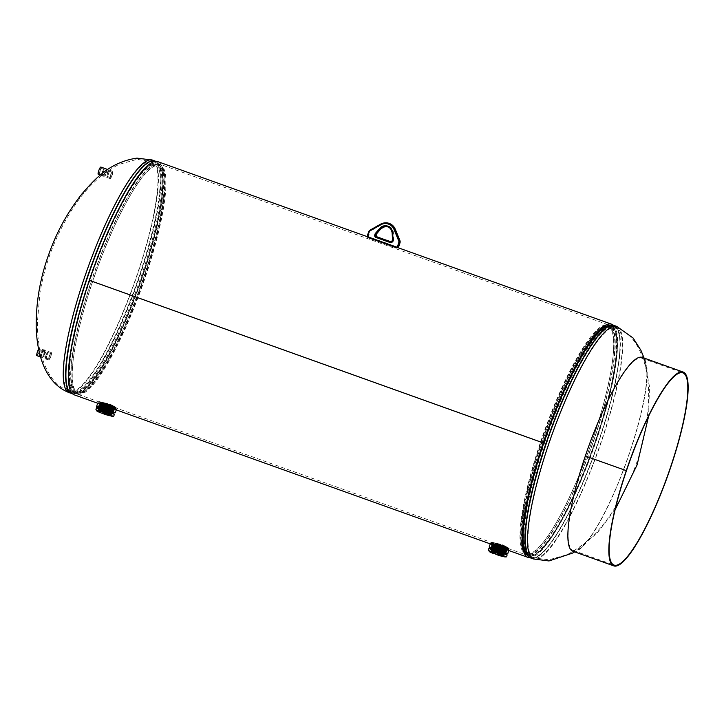 <?xml version="1.0" encoding="UTF-8"?>
<svg xmlns="http://www.w3.org/2000/svg" width="724" height="724" viewBox="0 0 724 724"><rect width="100%" height="100%" fill="white"/><g stroke="black" fill="none" stroke-linecap="round" stroke-linejoin="round"><path stroke-width="0.54" stroke-dasharray="3.62 2.71" d="M105.84 404.327L99.143 401.585L109.722 404.028L116.211 407.359L105.84 404.327M105.261 405.938L98.591 403.205L109.206 405.639L115.668 408.979L105.261 405.938M498.411 544.955L491.723 542.213L502.293 544.647L508.782 547.987L498.411 544.955M497.841 546.566L491.162 543.833L501.777 546.267L508.239 549.606L497.841 546.566M157.814 161.642A123.858 24.571 -70.3 0 1 139.171 286.532A123.858 24.571 -70.3 0 1 74.273 394.852M613.454 325.311A123.858 24.571 -70.3 0 1 593.028 449.115A123.858 24.571 -70.3 0 1 530.203 557.724M543.498 442.862L89.676 280.297A122.148 24.227 109.7 0 0 74.844 393.241A122.148 24.227 109.7 0 0 142.402 276.215A122.148 24.227 109.7 0 0 157.235 163.253A122.148 24.227 109.7 0 0 89.676 280.279A122.148 24.227 -70.3 0 1 157.235 163.253A122.148 24.227 -70.3 0 1 138.845 286.414A122.148 24.227 -70.3 0 1 74.844 393.241A122.148 24.227 -70.3 0 1 89.676 280.297L543.543 442.862M89.36 280.315L89.314 280.306A122.22 24.245 109.7 0 0 77.052 393.44A122.22 24.245 109.7 0 0 142.13 276.116A122.22 24.245 109.7 0 0 159.063 164.502L157.235 163.253L611.101 325.836A122.148 24.227 -70.3 0 1 596.268 438.798A122.148 24.227 -70.3 0 1 528.71 555.824L526.882 554.575A122.22 24.245 -70.3 0 0 596.567 438.898A122.22 24.245 -70.3 0 0 608.893 325.637L611.101 325.836A122.148 24.227 -70.3 0 0 609.536 325.547A122.148 24.227 -70.3 0 1 611.101 325.836A122.148 24.227 -70.3 0 1 592.712 448.998A122.148 24.227 -70.3 0 1 528.71 555.824A122.148 24.227 -70.3 0 1 527.325 555.055A122.148 24.227 -70.3 0 0 528.71 555.824L76.554 393.847A122.148 24.227 109.7 0 0 144.103 276.83A122.148 24.227 109.7 0 0 158.936 163.868A122.148 24.227 109.7 0 0 91.387 280.885A122.148 24.227 109.7 0 0 76.554 393.847L78.02 394.155A122.121 24.218 109.7 0 0 144.257 276.885A122.121 24.218 109.7 0 0 160.266 164.556A122.121 24.218 109.7 0 0 91.55 280.939A122.121 24.218 109.7 0 0 78.02 394.155L79.251 394.254A121.795 24.154 109.7 0 0 145.316 277.292A121.795 24.154 109.7 0 0 161.28 165.262A121.795 24.154 109.7 0 0 128.782 198.005A121.795 24.154 109.7 0 0 92.744 281.337A121.795 24.154 109.7 0 0 74.934 348.325A121.795 24.154 109.7 0 0 79.251 394.254M540.629 441.785A121.795 24.154 -70.3 0 1 606.694 324.823A121.795 24.154 -70.3 0 1 611.011 370.751A121.795 24.154 -70.3 0 1 593.2 437.739A121.795 24.154 -70.3 0 1 557.163 521.072A121.795 24.154 -70.3 0 1 524.665 553.815A121.795 24.154 -70.3 0 1 540.629 441.785M541.145 441.857A120.682 23.937 -70.3 0 1 606.612 325.972A120.682 23.937 -70.3 0 1 610.884 371.484A120.682 23.937 -70.3 0 1 593.237 437.857A120.682 23.937 -70.3 0 1 557.534 520.429A120.682 23.937 -70.3 0 1 525.334 552.865A120.682 23.937 -70.3 0 1 541.145 441.857M546.439 443.912A122.365 24.272 -70.3 0 1 611.59 326.443A122.365 24.272 -70.3 0 1 614.106 326.687A122.365 24.272 -70.3 0 1 599.255 439.848A122.365 24.272 -70.3 0 1 531.579 557.082A122.365 24.272 -70.3 0 1 529.479 555.661A122.365 24.272 -70.3 0 1 546.439 443.912M542.149 442.246A120.989 24.001 -70.3 0 1 607.78 326.062A120.989 24.001 -70.3 0 1 609.065 326.334A120.989 24.001 -70.3 0 1 594.368 438.228A120.989 24.001 -70.3 0 1 527.452 554.15A120.989 24.001 -70.3 0 1 526.294 553.543A120.989 24.001 -70.3 0 1 542.149 442.246M101.822 175.814L103.098 176.276L105.84 173.326L110.564 170.312L109.134 169.814L101.822 175.814L104.518 172.855L109.134 169.814M45.16 358.814L46.526 359.303L44.472 354.642L44.417 349.909L43.051 349.439L44.906 354.036L45.16 358.814L43.15 354.172L43.051 349.439M44.336 349.9L46.227 354.507L46.526 359.303M110.501 170.303L103.098 176.276M92.708 281.22A120.627 23.928 109.7 0 0 75.061 347.556A120.627 23.928 109.7 0 0 79.341 393.051A120.627 23.928 109.7 0 0 144.773 277.211A120.627 23.928 109.7 0 0 160.583 166.258A120.627 23.928 109.7 0 0 128.392 198.684A120.627 23.928 109.7 0 0 92.708 281.22M86.699 279.22A122.311 24.263 109.7 0 0 71.839 392.336A122.311 24.263 109.7 0 0 74.355 392.571A122.311 24.263 109.7 0 0 139.488 275.156A122.311 24.263 109.7 0 0 156.429 163.461A122.311 24.263 109.7 0 0 154.339 162.04A122.311 24.263 109.7 0 0 86.699 279.22M91.577 280.84A120.935 23.983 109.7 0 0 76.898 392.689A120.935 23.983 109.7 0 0 78.183 392.96A120.935 23.983 109.7 0 0 143.777 276.821A120.935 23.983 109.7 0 0 159.633 165.588A120.935 23.983 109.7 0 0 158.465 164.982A120.935 23.983 109.7 0 0 91.577 280.84M99.613 172.041A2.878 0.57 109.7 0 0 100.527 167.977A2.878 0.57 109.7 0 0 99.487 169.344A2.878 0.57 109.7 0 0 98.582 173.407A2.878 0.57 109.7 0 0 99.613 172.041M102.998 173.181A2.724 0.543 109.7 0 0 103.858 169.344A2.724 0.543 109.7 0 0 102.88 170.629A2.724 0.543 109.7 0 0 102.021 174.466A2.724 0.543 109.7 0 0 102.998 173.181M111.36 173.588A2.878 0.57 109.7 0 0 110.446 177.661A2.878 0.57 109.7 0 0 111.487 176.294A2.878 0.57 109.7 0 0 112.392 172.231A2.878 0.57 109.7 0 0 111.36 173.588M107.985 172.457A2.724 0.543 109.7 0 0 107.116 176.294A2.724 0.543 109.7 0 0 108.102 175.009A2.724 0.543 109.7 0 0 108.953 171.172A2.724 0.543 109.7 0 0 107.985 172.457M107.994 172.602A2.416 0.48 109.7 0 0 107.224 176.004A2.416 0.48 109.7 0 0 108.093 174.864A2.416 0.48 109.7 0 0 108.853 171.461A2.416 0.48 109.7 0 0 107.994 172.602M102.88 170.773A2.416 0.48 109.7 0 0 102.12 174.176A2.416 0.48 109.7 0 0 102.989 173.036A2.416 0.48 109.7 0 0 103.749 169.633A2.416 0.48 109.7 0 0 102.88 170.773M111.505 176.756A3.864 0.769 109.7 0 0 112.727 171.307A3.864 0.769 109.7 0 0 111.342 173.136A3.864 0.769 109.7 0 0 110.12 178.575A3.864 0.769 109.7 0 0 111.505 176.756M98.247 174.33A3.864 0.769 109.7 0 0 99.641 172.502A3.864 0.769 109.7 0 0 100.853 167.054M38.806 351.954A2.878 0.57 109.7 0 0 39.159 349.294A2.878 0.57 109.7 0 0 37.558 352.054A2.878 0.57 109.7 0 0 37.214 354.724A2.878 0.57 109.7 0 0 38.806 351.954M42.155 353.167A2.724 0.543 109.7 0 0 42.49 350.651A2.724 0.543 109.7 0 0 40.978 353.258A2.724 0.543 109.7 0 0 40.653 355.783A2.724 0.543 109.7 0 0 42.155 353.167M49.431 356.308A2.878 0.57 109.7 0 0 49.078 358.968A2.878 0.57 109.7 0 0 50.68 356.208A2.878 0.57 109.7 0 0 51.024 353.538A2.878 0.57 109.7 0 0 49.431 356.308M46.083 355.095A2.724 0.543 109.7 0 0 45.748 357.611A2.724 0.543 109.7 0 0 47.259 355.004A2.724 0.543 109.7 0 0 47.585 352.479A2.724 0.543 109.7 0 0 46.083 355.095M46.155 355.086A2.416 0.48 109.7 0 0 45.856 357.312A2.416 0.48 109.7 0 0 47.196 355.004A2.416 0.48 109.7 0 0 47.485 352.778A2.416 0.48 109.7 0 0 46.155 355.086M41.042 353.258A2.416 0.48 109.7 0 0 40.752 355.484A2.416 0.48 109.7 0 0 42.083 353.176A2.416 0.48 109.7 0 0 42.381 350.95A2.416 0.48 109.7 0 0 41.042 353.258M50.888 356.19A3.864 0.769 109.7 0 0 51.359 352.624A3.864 0.769 109.7 0 0 49.223 356.326A3.864 0.769 109.7 0 0 48.752 359.891A3.864 0.769 109.7 0 0 50.888 356.19M36.879 355.638A3.864 0.769 109.7 0 0 39.015 351.936A3.864 0.769 109.7 0 0 39.485 348.371A3.864 0.769 109.7 0 0 38.644 349.167M499.922 551.371A8.145 0.706 -161.3 0 1 490.818 547.561A8.145 0.706 -161.3 0 1 497.144 548.973A8.145 0.706 -161.3 0 1 506.248 552.783A8.145 0.706 -161.3 0 1 499.922 551.371M501.424 546.837A8.009 0.697 -161.3 0 1 492.474 543.091A8.009 0.697 -161.3 0 1 498.7 544.484A8.009 0.697 -161.3 0 1 507.642 548.222A8.009 0.697 -161.3 0 1 501.424 546.837M501.334 546.765A7.512 0.652 -161.3 0 1 492.954 543.253A7.512 0.652 -161.3 0 1 498.782 544.557A7.512 0.652 -161.3 0 1 507.171 548.068A7.512 0.652 -161.3 0 1 501.334 546.765M501.451 546.421A7.512 0.652 -161.3 0 1 493.062 542.909A7.512 0.652 -161.3 0 1 498.899 544.213A7.512 0.652 -161.3 0 1 507.289 547.724A7.512 0.652 -161.3 0 1 501.451 546.421M490.944 544.113A9.865 0.851 -161.3 0 1 490.356 543.57A9.865 0.851 -161.3 0 1 498.021 545.281A9.865 0.851 -161.3 0 1 509.044 549.896A9.865 0.851 -161.3 0 1 506.076 549.534M489.189 547.009A9.865 0.851 -161.3 0 1 496.854 548.72A9.865 0.851 -161.3 0 1 507.877 553.335M498.682 544.023A8.797 0.76 -161.3 0 1 508.51 548.131A8.797 0.76 -161.3 0 1 501.678 546.611A8.797 0.76 -161.3 0 1 491.849 542.493A8.797 0.76 -161.3 0 1 498.682 544.023M492.175 544.557A8.797 0.76 -161.3 0 1 491.37 543.914A8.797 0.76 -161.3 0 1 498.202 545.444A8.797 0.76 -161.3 0 1 508.031 549.552A8.797 0.76 -161.3 0 1 504.854 549.1M100.165 407.105A8.145 0.706 -161.3 0 1 108.781 409.802A8.145 0.706 -161.3 0 1 113.677 412.155A8.145 0.706 -161.3 0 1 111.758 411.983A8.145 0.706 -161.3 0 1 103.116 409.286A8.145 0.706 -161.3 0 1 98.238 406.933A8.145 0.706 -161.3 0 1 100.165 407.105M101.794 402.635A8.009 0.697 -161.3 0 1 110.256 405.277A8.009 0.697 -161.3 0 1 115.071 407.594A8.009 0.697 -161.3 0 1 113.179 407.431A8.009 0.697 -161.3 0 1 104.69 404.779A8.009 0.697 -161.3 0 1 99.903 402.463A8.009 0.697 -161.3 0 1 101.794 402.635M102.147 402.788A7.512 0.652 -161.3 0 1 110.093 405.268A7.512 0.652 -161.3 0 1 114.6 407.44A7.512 0.652 -161.3 0 1 112.826 407.277A7.512 0.652 -161.3 0 1 104.88 404.797A7.512 0.652 -161.3 0 1 100.374 402.625A7.512 0.652 -161.3 0 1 102.147 402.788M102.265 402.444A7.512 0.652 -161.3 0 1 110.211 404.924A7.512 0.652 -161.3 0 1 114.718 407.096A7.512 0.652 -161.3 0 1 112.944 406.933A7.512 0.652 -161.3 0 1 104.998 404.454A7.512 0.652 -161.3 0 1 100.491 402.282A7.512 0.652 -161.3 0 1 102.265 402.444M98.374 403.485A9.865 0.851 -161.3 0 1 97.776 402.942A9.865 0.851 -161.3 0 1 100.111 403.159A9.865 0.851 -161.3 0 1 110.555 406.417A9.865 0.851 -161.3 0 1 116.464 409.268A9.865 0.851 -161.3 0 1 114.139 409.06A9.865 0.851 -161.3 0 1 113.505 408.906M96.618 406.381A9.865 0.851 -161.3 0 1 98.944 406.589A9.865 0.851 -161.3 0 1 109.387 409.856A9.865 0.851 -161.3 0 1 115.306 412.707M113.858 407.322A8.797 0.76 -161.3 0 1 104.546 404.408A8.797 0.76 -161.3 0 1 99.269 401.865A8.797 0.76 -161.3 0 1 101.351 402.055A8.797 0.76 -161.3 0 1 110.663 404.969A8.797 0.76 -161.3 0 1 115.93 407.503A8.797 0.76 -161.3 0 1 113.858 407.322M99.595 403.929A8.797 0.76 -161.3 0 1 98.79 403.286A8.797 0.76 -161.3 0 1 100.871 403.476A8.797 0.76 -161.3 0 1 110.184 406.381A8.797 0.76 -161.3 0 1 115.451 408.924A8.797 0.76 -161.3 0 1 113.378 408.734A8.797 0.76 -161.3 0 1 112.283 408.472M490.736 548.05A8.127 0.706 -161.3 0 1 497.877 549.824A8.127 0.706 -161.3 0 1 505.75 553A8.127 0.706 -161.3 0 1 506.013 553.226M506.031 553.362A8.136 0.706 18.7 0 0 505.732 553.073A8.136 0.706 18.7 0 0 497.569 549.797A8.136 0.706 18.7 0 0 490.646 548.149M491.515 548.412A7.665 0.661 -161.3 0 1 491.442 548.367A7.665 0.661 -161.3 0 1 491.162 548.059A7.665 0.661 -161.3 0 1 491.279 547.987A7.665 0.661 -161.3 0 1 498.058 549.688A7.665 0.661 -161.3 0 1 505.397 552.665A7.665 0.661 -161.3 0 1 505.624 552.846A7.665 0.661 -161.3 0 1 505.678 552.964A7.665 0.661 -161.3 0 1 505.171 553.036M490.8 548.086A8.045 0.697 -161.3 0 1 490.845 548.068A8.045 0.697 -161.3 0 1 497.967 549.86A8.045 0.697 -161.3 0 1 505.678 552.982A8.045 0.697 -161.3 0 1 505.922 553.172A8.045 0.697 -161.3 0 1 505.949 553.208M505.397 553.525A7.665 0.661 18.7 0 0 505.506 553.462A7.665 0.661 18.7 0 0 505.234 553.154A7.665 0.661 18.7 0 0 497.343 550.005A7.665 0.661 18.7 0 0 490.999 548.548A7.665 0.661 18.7 0 0 491.044 548.665M490.99 548.53A8.045 0.697 18.7 0 0 498.7 551.652A8.045 0.697 18.7 0 0 505.832 553.444A8.045 0.697 18.7 0 0 505.66 553.046A8.045 0.697 18.7 0 0 496.8 549.561A8.045 0.697 18.7 0 0 490.754 548.34A8.045 0.697 18.7 0 0 490.99 548.53M492.329 548.765A7.665 0.661 -161.3 0 1 491.46 548.285A7.665 0.661 -161.3 0 1 491.234 548.104A7.665 0.661 -161.3 0 1 491.189 547.977A8.045 0.697 -161.3 0 1 490.944 547.778A8.045 0.697 -161.3 0 1 496.99 548.991A8.045 0.697 -161.3 0 1 505.85 552.484A8.045 0.697 -161.3 0 1 506.022 552.883A8.045 0.697 -161.3 0 1 498.89 551.091A8.045 0.697 -161.3 0 1 491.18 547.968A7.665 0.661 -161.3 0 1 497.533 549.444A7.665 0.661 -161.3 0 1 505.424 552.584A7.665 0.661 -161.3 0 1 505.705 552.892A7.665 0.661 -161.3 0 1 505.587 552.964A7.665 0.661 -161.3 0 1 504.311 552.819M505.506 553.462L505.497 553.507A7.665 0.661 18.7 0 0 505.433 553.408A7.665 0.661 18.7 0 0 505.207 553.226A7.665 0.661 18.7 0 0 497.868 550.258A7.665 0.661 18.7 0 0 491.089 548.548A7.665 0.661 18.7 0 0 490.981 548.593L490.999 548.548M505.732 553.733A8.045 0.697 18.7 0 0 505.488 553.543A8.045 0.697 18.7 0 0 497.777 550.421A8.045 0.697 18.7 0 0 490.655 548.638M505.922 552.439A8.109 0.706 -161.3 0 1 506.221 552.756A8.109 0.706 -161.3 0 1 499.506 551.217A8.109 0.706 -161.3 0 1 491.153 547.887A8.109 0.706 -161.3 0 1 490.854 547.561A8.109 0.706 -161.3 0 1 497.587 549.109A8.109 0.706 -161.3 0 1 505.922 552.439M505.904 552.503A8.118 0.706 -161.3 0 1 506.203 552.828A8.118 0.706 -161.3 0 1 499.488 551.29A8.118 0.706 -161.3 0 1 491.125 547.95A8.118 0.706 -161.3 0 1 490.827 547.625A8.118 0.706 -161.3 0 1 497.569 549.172A8.118 0.706 -161.3 0 1 505.904 552.503M505.768 554.213A8.145 0.706 18.7 0 0 505.47 553.878A8.145 0.706 18.7 0 0 497.089 550.53A8.145 0.706 18.7 0 0 490.329 548.982M505.578 553.57L505.578 553.57A8.145 0.706 18.7 0 0 498.374 550.611A8.145 0.706 18.7 0 0 490.863 548.593M505.587 552.095A7.665 0.661 -161.3 0 1 505.814 552.285A7.665 0.661 -161.3 0 1 505.868 552.403A7.665 0.661 -161.3 0 1 499.515 550.946A7.665 0.661 -161.3 0 1 491.632 547.796A7.665 0.661 -161.3 0 1 491.352 547.489A7.665 0.661 -161.3 0 1 491.469 547.425A7.665 0.661 -161.3 0 1 498.248 549.127A7.665 0.661 -161.3 0 1 505.587 552.095M505.868 552.421A8.045 0.697 -161.3 0 1 506.112 552.611A8.045 0.697 -161.3 0 1 500.058 551.389A8.045 0.697 -161.3 0 1 491.207 547.905A8.045 0.697 -161.3 0 1 491.035 547.507A8.045 0.697 -161.3 0 1 498.157 549.299A8.045 0.697 -161.3 0 1 505.868 552.421L505.895 552.331A7.665 0.661 -161.3 0 1 505.777 552.403A7.665 0.661 -161.3 0 1 498.99 550.692A7.665 0.661 -161.3 0 1 491.65 547.724A7.665 0.661 -161.3 0 1 491.424 547.543A7.665 0.661 -161.3 0 1 491.379 547.416A7.665 0.661 -161.3 0 1 497.732 548.873A7.665 0.661 -161.3 0 1 505.614 552.023A7.665 0.661 -161.3 0 1 505.895 552.331M506.04 551.923A8.045 0.697 -161.3 0 1 506.212 552.312A8.045 0.697 -161.3 0 1 499.08 550.53A8.045 0.697 -161.3 0 1 491.37 547.407A8.045 0.697 -161.3 0 1 491.134 547.208A8.045 0.697 -161.3 0 1 497.189 548.43A8.045 0.697 -161.3 0 1 506.04 551.923M502.945 555.824A6.29 0.543 18.7 0 0 496.926 553.38A6.29 0.543 18.7 0 0 491.361 551.987A6.29 0.543 18.7 0 0 491.496 552.294A6.29 0.543 18.7 0 0 498.402 555.018A6.29 0.543 18.7 0 0 503.135 555.969A6.29 0.543 18.7 0 0 502.945 555.824M502.7 555.543A5.946 0.516 18.7 0 0 496.999 553.236A5.946 0.516 18.7 0 0 491.732 551.914A5.946 0.516 18.7 0 0 491.641 551.969A5.946 0.516 18.7 0 0 491.858 552.204A5.946 0.516 18.7 0 0 497.985 554.647A5.946 0.516 18.7 0 0 502.918 555.779A5.946 0.516 18.7 0 0 502.872 555.688A5.946 0.516 18.7 0 0 502.7 555.543M502.709 555.516A5.946 0.516 18.7 0 0 496.583 553.073A5.946 0.516 18.7 0 0 491.65 551.941A5.946 0.516 18.7 0 0 491.696 552.032A5.946 0.516 18.7 0 0 491.868 552.177A5.946 0.516 18.7 0 0 497.569 554.484A5.946 0.516 18.7 0 0 502.836 555.806A5.946 0.516 18.7 0 0 502.927 555.751A5.946 0.516 18.7 0 0 502.709 555.516M506.103 551.869A8.091 0.697 -161.3 0 1 506.393 552.186A8.091 0.697 -161.3 0 1 499.696 550.656A8.091 0.697 -161.3 0 1 491.361 547.326A8.091 0.697 -161.3 0 1 491.062 547A8.091 0.697 -161.3 0 1 497.777 548.548A8.091 0.697 -161.3 0 1 506.103 551.869M506.076 551.932A8.091 0.706 -161.3 0 1 506.375 552.258A8.091 0.706 -161.3 0 1 499.669 550.72A8.091 0.706 -161.3 0 1 491.334 547.389A8.091 0.706 -161.3 0 1 491.035 547.063A8.091 0.706 -161.3 0 1 497.759 548.611A8.091 0.706 -161.3 0 1 506.076 551.932M503.234 555.389A6.425 0.561 18.7 0 0 496.619 552.747A6.425 0.561 18.7 0 0 491.288 551.525A6.425 0.561 18.7 0 0 491.334 551.625A6.425 0.561 18.7 0 0 491.524 551.779A6.425 0.561 18.7 0 0 497.678 554.276A6.425 0.561 18.7 0 0 503.37 555.706A6.425 0.561 18.7 0 0 503.47 555.643A6.425 0.561 18.7 0 0 503.234 555.389M503.234 555.371A6.425 0.561 18.7 0 0 497.08 552.883A6.425 0.561 18.7 0 0 491.388 551.453A6.425 0.561 18.7 0 0 491.297 551.507A6.425 0.561 18.7 0 0 491.533 551.769A6.425 0.561 18.7 0 0 498.139 554.412A6.425 0.561 18.7 0 0 503.47 555.634A6.425 0.561 18.7 0 0 503.424 555.525A6.425 0.561 18.7 0 0 503.234 555.371M505.777 551.534A7.665 0.661 -161.3 0 1 506.004 551.715A7.665 0.661 -161.3 0 1 506.058 551.842A7.665 0.661 -161.3 0 1 499.705 550.385A7.665 0.661 -161.3 0 1 491.822 547.235A7.665 0.661 -161.3 0 1 491.542 546.928A7.665 0.661 -161.3 0 1 491.659 546.864A7.665 0.661 -161.3 0 1 498.438 548.566A7.665 0.661 -161.3 0 1 505.777 551.534M506.058 551.851A8.045 0.697 -161.3 0 1 506.302 552.05A8.045 0.697 -161.3 0 1 500.248 550.828A8.045 0.697 -161.3 0 1 491.397 547.335A8.045 0.697 -161.3 0 1 491.225 546.946A8.045 0.697 -161.3 0 1 498.347 548.738A8.045 0.697 -161.3 0 1 506.058 551.851M502.89 554.982A5.946 0.516 18.7 0 0 497.189 552.674A5.946 0.516 18.7 0 0 491.922 551.353A5.946 0.516 18.7 0 0 491.831 551.407A5.946 0.516 18.7 0 0 492.049 551.643A5.946 0.516 18.7 0 0 498.175 554.086A5.946 0.516 18.7 0 0 503.108 555.217A5.946 0.516 18.7 0 0 503.071 555.127A5.946 0.516 18.7 0 0 502.89 554.982M505.805 551.462A7.665 0.661 -161.3 0 1 506.085 551.769A7.665 0.661 -161.3 0 1 505.967 551.833A7.665 0.661 -161.3 0 1 499.18 550.131A7.665 0.661 -161.3 0 1 491.849 547.163A7.665 0.661 -161.3 0 1 491.614 546.982A7.665 0.661 -161.3 0 1 491.569 546.855A7.665 0.661 -161.3 0 1 497.922 548.312A7.665 0.661 -161.3 0 1 505.805 551.462M502.899 554.955A5.946 0.516 18.7 0 0 496.773 552.503A5.946 0.516 18.7 0 0 491.849 551.371A5.946 0.516 18.7 0 0 491.886 551.471A5.946 0.516 18.7 0 0 492.058 551.616A5.946 0.516 18.7 0 0 497.759 553.923A5.946 0.516 18.7 0 0 503.026 555.245A5.946 0.516 18.7 0 0 503.117 555.19A5.946 0.516 18.7 0 0 502.899 554.955M506.23 551.362A8.045 0.697 -161.3 0 1 506.402 551.751A8.045 0.697 -161.3 0 1 499.27 549.959A8.045 0.697 -161.3 0 1 491.56 546.846A8.045 0.697 -161.3 0 1 491.325 546.647A8.045 0.697 -161.3 0 1 497.379 547.869A8.045 0.697 -161.3 0 1 506.23 551.362M503.424 554.828A6.425 0.561 18.7 0 0 496.809 552.186A6.425 0.561 18.7 0 0 491.478 550.964A6.425 0.561 18.7 0 0 491.524 551.064A6.425 0.561 18.7 0 0 491.714 551.217A6.425 0.561 18.7 0 0 497.868 553.706A6.425 0.561 18.7 0 0 503.56 555.136A6.425 0.561 18.7 0 0 503.66 555.082A6.425 0.561 18.7 0 0 503.424 554.828A6.425 0.561 18.7 0 0 497.27 552.322A6.425 0.561 18.7 0 0 491.578 550.892A6.425 0.561 18.7 0 0 491.487 550.946A6.425 0.561 18.7 0 0 491.723 551.208A6.425 0.561 18.7 0 0 498.329 553.842A6.425 0.561 18.7 0 0 503.66 555.073A6.425 0.561 18.7 0 0 503.614 554.964A6.425 0.561 18.7 0 0 503.424 554.81M506.275 551.299A8.073 0.697 -161.3 0 1 506.565 551.625A8.073 0.697 -161.3 0 1 499.886 550.086A8.073 0.697 -161.3 0 1 491.56 546.765A8.073 0.697 -161.3 0 1 491.27 546.439A8.073 0.697 -161.3 0 1 497.976 547.987A8.073 0.697 -161.3 0 1 506.275 551.299A7.665 0.661 -161.3 0 1 499.895 549.824A7.665 0.661 -161.3 0 1 492.012 546.674A7.665 0.661 -161.3 0 1 491.732 546.367A7.665 0.661 -161.3 0 1 491.849 546.303A7.665 0.661 -161.3 0 1 498.628 548.005A7.665 0.661 -161.3 0 1 505.967 550.973A7.665 0.661 -161.3 0 1 506.194 551.154A7.665 0.661 -161.3 0 1 506.248 551.281A8.045 0.697 -161.3 0 1 506.492 551.489A8.045 0.697 -161.3 0 1 500.438 550.267A8.045 0.697 -161.3 0 1 491.587 546.774A8.045 0.697 -161.3 0 1 491.415 546.385A8.045 0.697 -161.3 0 1 498.537 548.168A8.045 0.697 -161.3 0 1 506.248 551.29L506.275 551.208A7.665 0.661 -161.3 0 1 506.157 551.272A7.665 0.661 -161.3 0 1 499.37 549.57A7.665 0.661 -161.3 0 1 492.039 546.602A7.665 0.661 -161.3 0 1 491.804 546.412A7.665 0.661 -161.3 0 1 491.759 546.294A7.665 0.661 -161.3 0 1 498.112 547.751A7.665 0.661 -161.3 0 1 505.995 550.901A7.665 0.661 -161.3 0 1 506.275 551.208M506.248 551.362A8.073 0.697 -161.3 0 1 506.547 551.688A8.073 0.697 -161.3 0 1 499.859 550.159A8.073 0.697 -161.3 0 1 491.542 546.837A8.073 0.697 -161.3 0 1 491.243 546.511A8.073 0.697 -161.3 0 1 497.949 548.05A8.073 0.697 -161.3 0 1 506.248 551.362M503.08 554.412A5.946 0.516 18.7 0 0 497.379 552.113A5.946 0.516 18.7 0 0 492.112 550.792A5.946 0.516 18.7 0 0 492.03 550.837A5.946 0.516 18.7 0 0 492.239 551.082A5.946 0.516 18.7 0 0 498.365 553.525A5.946 0.516 18.7 0 0 503.298 554.656A5.946 0.516 18.7 0 0 503.261 554.557A5.946 0.516 18.7 0 0 503.08 554.412A5.946 0.516 18.7 0 0 496.972 551.941A5.946 0.516 18.7 0 0 492.039 550.81A5.946 0.516 18.7 0 0 492.076 550.91A5.946 0.516 18.7 0 0 492.248 551.054A5.946 0.516 18.7 0 0 497.949 553.353A5.946 0.516 18.7 0 0 503.216 554.674A5.946 0.516 18.7 0 0 503.307 554.629A5.946 0.516 18.7 0 0 503.089 554.385M503.614 554.258A6.425 0.561 18.7 0 0 496.999 551.625A6.425 0.561 18.7 0 0 491.668 550.403A6.425 0.561 18.7 0 0 491.714 550.502A6.425 0.561 18.7 0 0 491.904 550.656A6.425 0.561 18.7 0 0 498.058 553.145A6.425 0.561 18.7 0 0 503.75 554.575A6.425 0.561 18.7 0 0 503.85 554.521A6.425 0.561 18.7 0 0 503.614 554.258A6.425 0.561 18.7 0 0 497.46 551.76A6.425 0.561 18.7 0 0 491.777 550.331A6.425 0.561 18.7 0 0 491.677 550.385A6.425 0.561 18.7 0 0 491.913 550.638A6.425 0.561 18.7 0 0 498.528 553.281A6.425 0.561 18.7 0 0 503.85 554.503A6.425 0.561 18.7 0 0 503.814 554.403A6.425 0.561 18.7 0 0 503.614 554.249M506.42 550.792A8.045 0.697 -161.3 0 1 506.592 551.19A8.045 0.697 -161.3 0 1 499.46 549.398A8.045 0.697 -161.3 0 1 491.75 546.276A8.045 0.697 -161.3 0 1 491.515 546.086A8.045 0.697 -161.3 0 1 497.569 547.308A8.045 0.697 -161.3 0 1 506.42 550.792A8.055 0.697 -161.3 0 1 506.719 551.118A8.055 0.697 -161.3 0 1 500.049 549.588A8.055 0.697 -161.3 0 1 491.75 546.276A8.055 0.697 -161.3 0 1 491.451 545.95A8.055 0.697 -161.3 0 1 498.148 547.489A8.055 0.697 -161.3 0 1 506.429 550.801M503.271 553.851A5.946 0.516 18.7 0 0 497.569 551.543A5.946 0.516 18.7 0 0 492.302 550.222A5.946 0.516 18.7 0 0 492.22 550.276A5.946 0.516 18.7 0 0 492.429 550.511A5.946 0.516 18.7 0 0 498.555 552.964A5.946 0.516 18.7 0 0 503.488 554.095A5.946 0.516 18.7 0 0 503.451 553.996A5.946 0.516 18.7 0 0 503.271 553.851M503.28 553.824A5.946 0.516 18.7 0 0 497.162 551.38A5.946 0.516 18.7 0 0 492.229 550.249A5.946 0.516 18.7 0 0 492.266 550.349A5.946 0.516 18.7 0 0 492.447 550.484A5.946 0.516 18.7 0 0 498.139 552.792A5.946 0.516 18.7 0 0 503.406 554.113A5.946 0.516 18.7 0 0 503.497 554.068A5.946 0.516 18.7 0 0 503.28 553.824M506.447 550.729A8.055 0.697 -161.3 0 1 506.737 551.054A8.055 0.697 -161.3 0 1 500.076 549.525A8.055 0.697 -161.3 0 1 491.768 546.213A8.055 0.697 -161.3 0 1 491.478 545.887A8.055 0.697 -161.3 0 1 498.166 547.425A8.055 0.697 -161.3 0 1 506.447 550.729A7.665 0.661 -161.3 0 1 500.085 549.263A7.665 0.661 -161.3 0 1 492.202 546.113A7.665 0.661 -161.3 0 1 491.922 545.806A7.665 0.661 -161.3 0 1 492.039 545.733A7.665 0.661 -161.3 0 1 498.818 547.434A7.665 0.661 -161.3 0 1 506.157 550.412A7.665 0.661 -161.3 0 1 506.384 550.593A7.665 0.661 -161.3 0 1 506.438 550.72A8.045 0.697 -161.3 0 1 506.682 550.919A8.045 0.697 -161.3 0 1 500.628 549.706A8.045 0.697 -161.3 0 1 491.777 546.213A8.045 0.697 -161.3 0 1 491.605 545.824A8.045 0.697 -161.3 0 1 498.736 547.606A8.045 0.697 -161.3 0 1 506.438 550.729L506.465 550.647A7.665 0.661 -161.3 0 1 506.348 550.711A7.665 0.661 -161.3 0 1 499.56 549.009A7.665 0.661 -161.3 0 1 492.229 546.041A7.665 0.661 -161.3 0 1 491.994 545.851A7.665 0.661 -161.3 0 1 491.949 545.733A7.665 0.661 -161.3 0 1 498.302 547.19A7.665 0.661 -161.3 0 1 506.185 550.34A7.665 0.661 -161.3 0 1 506.465 550.647M503.804 553.697A6.425 0.561 18.7 0 0 497.189 551.054A6.425 0.561 18.7 0 0 491.858 549.833A6.425 0.561 18.7 0 0 491.904 549.941A6.425 0.561 18.7 0 0 492.094 550.095A6.425 0.561 18.7 0 0 498.248 552.584A6.425 0.561 18.7 0 0 503.94 554.014A6.425 0.561 18.7 0 0 504.04 553.96A6.425 0.561 18.7 0 0 503.804 553.697A6.425 0.561 18.7 0 0 497.65 551.19A6.425 0.561 18.7 0 0 491.967 549.769A6.425 0.561 18.7 0 0 491.868 549.824A6.425 0.561 18.7 0 0 492.103 550.077A6.425 0.561 18.7 0 0 498.718 552.72A6.425 0.561 18.7 0 0 504.04 553.941A6.425 0.561 18.7 0 0 504.004 553.842A6.425 0.561 18.7 0 0 503.804 553.688M503.461 553.29A5.946 0.516 18.7 0 0 497.768 550.982A5.946 0.516 18.7 0 0 492.492 549.661A5.946 0.516 18.7 0 0 492.411 549.715A5.946 0.516 18.7 0 0 492.628 549.95A5.946 0.516 18.7 0 0 498.746 552.394A5.946 0.516 18.7 0 0 503.678 553.525A5.946 0.516 18.7 0 0 503.642 553.435A5.946 0.516 18.7 0 0 503.461 553.29A5.946 0.516 18.7 0 0 497.352 550.819A5.946 0.516 18.7 0 0 492.42 549.688A5.946 0.516 18.7 0 0 492.456 549.778A5.946 0.516 18.7 0 0 492.637 549.923A5.946 0.516 18.7 0 0 498.329 552.231A5.946 0.516 18.7 0 0 503.596 553.552A5.946 0.516 18.7 0 0 503.687 553.498A5.946 0.516 18.7 0 0 503.47 553.263M506.601 550.24A8.036 0.697 -161.3 0 1 506.891 550.557A8.036 0.697 -161.3 0 1 506.773 550.629A8.036 0.697 -161.3 0 1 499.651 548.837A8.036 0.697 -161.3 0 1 491.949 545.724A8.036 0.697 -161.3 0 1 491.714 545.534A8.036 0.697 -161.3 0 1 491.659 545.398A8.036 0.697 -161.3 0 1 498.338 546.937A8.036 0.697 -161.3 0 1 506.601 550.24M503.995 553.136A6.425 0.561 18.7 0 0 497.379 550.493A6.425 0.561 18.7 0 0 492.049 549.272A6.425 0.561 18.7 0 0 492.094 549.371A6.425 0.561 18.7 0 0 492.284 549.534A6.425 0.561 18.7 0 0 498.438 552.023A6.425 0.561 18.7 0 0 504.13 553.453A6.425 0.561 18.7 0 0 504.23 553.389A6.425 0.561 18.7 0 0 503.995 553.136A6.425 0.561 18.7 0 0 497.841 550.629A6.425 0.561 18.7 0 0 492.157 549.199A6.425 0.561 18.7 0 0 492.058 549.254A6.425 0.561 18.7 0 0 492.293 549.516A6.425 0.561 18.7 0 0 498.908 552.159A6.425 0.561 18.7 0 0 504.23 553.38A6.425 0.561 18.7 0 0 504.194 553.272A6.425 0.561 18.7 0 0 504.004 553.118M506.619 550.159A8.036 0.697 -161.3 0 1 506.863 550.349A8.036 0.697 -161.3 0 1 506.918 550.475A8.036 0.697 -161.3 0 1 500.266 548.955A8.036 0.697 -161.3 0 1 491.985 545.643A8.036 0.697 -161.3 0 1 491.686 545.326A8.036 0.697 -161.3 0 1 491.813 545.253A8.036 0.697 -161.3 0 1 498.926 547.036A8.036 0.697 -161.3 0 1 506.619 550.159A7.665 0.661 -161.3 0 1 500.275 548.692A7.665 0.661 -161.3 0 1 492.392 545.543A7.665 0.661 -161.3 0 1 492.112 545.235A7.665 0.661 -161.3 0 1 492.229 545.172A7.665 0.661 -161.3 0 1 499.008 546.873A7.665 0.661 -161.3 0 1 506.348 549.842A7.665 0.661 -161.3 0 1 506.583 550.032A7.665 0.661 -161.3 0 1 506.628 550.149L506.655 550.077A7.665 0.661 -161.3 0 1 506.538 550.149A7.665 0.661 -161.3 0 1 499.759 548.439A7.665 0.661 -161.3 0 1 492.42 545.471A7.665 0.661 -161.3 0 1 492.193 545.29A7.665 0.661 -161.3 0 1 492.139 545.163A7.665 0.661 -161.3 0 1 498.492 546.62A7.665 0.661 -161.3 0 1 506.375 549.769A7.665 0.661 -161.3 0 1 506.655 550.077M503.651 552.729A5.946 0.516 18.7 0 0 497.958 550.421A5.946 0.516 18.7 0 0 492.691 549.1A5.946 0.516 18.7 0 0 492.601 549.154A5.946 0.516 18.7 0 0 492.818 549.389A5.946 0.516 18.7 0 0 498.936 551.833A5.946 0.516 18.7 0 0 503.868 552.964A5.946 0.516 18.7 0 0 503.832 552.874A5.946 0.516 18.7 0 0 503.651 552.729M503.66 552.702A5.946 0.516 18.7 0 0 497.542 550.258A5.946 0.516 18.7 0 0 492.61 549.127A5.946 0.516 18.7 0 0 492.646 549.217A5.946 0.516 18.7 0 0 492.827 549.362A5.946 0.516 18.7 0 0 498.519 551.67A5.946 0.516 18.7 0 0 503.786 552.991A5.946 0.516 18.7 0 0 503.877 552.937A5.946 0.516 18.7 0 0 503.66 552.702M506.764 549.679A8.018 0.697 -161.3 0 1 507.062 549.996A8.018 0.697 -161.3 0 1 506.936 550.068A8.018 0.697 -161.3 0 1 499.841 548.285A8.018 0.697 -161.3 0 1 492.157 545.181A8.018 0.697 -161.3 0 1 491.922 544.982A8.018 0.697 -161.3 0 1 491.868 544.855A8.018 0.697 -161.3 0 1 498.528 546.385A8.018 0.697 -161.3 0 1 506.764 549.679M504.185 552.575A6.425 0.561 18.7 0 0 497.569 549.932A6.425 0.561 18.7 0 0 492.248 548.711A6.425 0.561 18.7 0 0 492.284 548.81A6.425 0.561 18.7 0 0 492.474 548.964A6.425 0.561 18.7 0 0 498.628 551.462A6.425 0.561 18.7 0 0 504.32 552.883A6.425 0.561 18.7 0 0 504.42 552.828A6.425 0.561 18.7 0 0 504.185 552.575M506.8 549.579A8.018 0.697 -161.3 0 1 507.035 549.769A8.018 0.697 -161.3 0 1 507.09 549.896A8.018 0.697 -161.3 0 1 500.456 548.376A8.018 0.697 -161.3 0 1 492.193 545.082A8.018 0.697 -161.3 0 1 491.904 544.756A8.018 0.697 -161.3 0 1 492.021 544.683A8.018 0.697 -161.3 0 1 499.117 546.466A8.018 0.697 -161.3 0 1 506.8 549.579M504.194 552.557A6.425 0.561 18.7 0 0 498.031 550.068A6.425 0.561 18.7 0 0 492.347 548.638A6.425 0.561 18.7 0 0 492.248 548.692A6.425 0.561 18.7 0 0 492.483 548.955A6.425 0.561 18.7 0 0 499.098 551.597A6.425 0.561 18.7 0 0 504.42 552.819A6.425 0.561 18.7 0 0 504.384 552.711A6.425 0.561 18.7 0 0 504.194 552.557M506.538 549.281A7.665 0.661 -161.3 0 1 506.773 549.471A7.665 0.661 -161.3 0 1 506.818 549.588A7.665 0.661 -161.3 0 1 500.465 548.131A7.665 0.661 -161.3 0 1 492.582 544.982A7.665 0.661 -161.3 0 1 492.302 544.674A7.665 0.661 -161.3 0 1 492.42 544.611A7.665 0.661 -161.3 0 1 499.207 546.312A7.665 0.661 -161.3 0 1 506.538 549.281M503.841 552.168A5.946 0.516 18.7 0 0 498.148 549.86A5.946 0.516 18.7 0 0 492.881 548.539A5.946 0.516 18.7 0 0 492.791 548.584A5.946 0.516 18.7 0 0 493.008 548.828A5.946 0.516 18.7 0 0 499.126 551.272A5.946 0.516 18.7 0 0 504.058 552.403A5.946 0.516 18.7 0 0 504.022 552.303A5.946 0.516 18.7 0 0 503.841 552.168M506.565 549.208A7.665 0.661 -161.3 0 1 506.845 549.516A7.665 0.661 -161.3 0 1 506.728 549.579A7.665 0.661 -161.3 0 1 499.949 547.878A7.665 0.661 -161.3 0 1 492.61 544.91A7.665 0.661 -161.3 0 1 492.383 544.729A7.665 0.661 -161.3 0 1 492.329 544.602A7.665 0.661 -161.3 0 1 498.682 546.059A7.665 0.661 -161.3 0 1 506.565 549.208M503.85 552.141A5.946 0.516 18.7 0 0 497.732 549.688A5.946 0.516 18.7 0 0 492.8 548.557A5.946 0.516 18.7 0 0 492.836 548.656A5.946 0.516 18.7 0 0 493.017 548.801A5.946 0.516 18.7 0 0 498.709 551.1A5.946 0.516 18.7 0 0 503.976 552.43A5.946 0.516 18.7 0 0 504.067 552.376A5.946 0.516 18.7 0 0 503.85 552.141M506.936 549.118A8 0.697 -161.3 0 1 507.234 549.435A8 0.697 -161.3 0 1 507.108 549.507A8 0.697 -161.3 0 1 500.022 547.733A8 0.697 -161.3 0 1 492.356 544.629A8 0.697 -161.3 0 1 492.121 544.439A8 0.697 -161.3 0 1 492.067 544.303A8 0.697 -161.3 0 1 498.709 545.833A8 0.697 -161.3 0 1 506.936 549.118M504.375 552.014A6.425 0.561 18.7 0 0 497.759 549.371A6.425 0.561 18.7 0 0 492.438 548.149A6.425 0.561 18.7 0 0 492.474 548.249A6.425 0.561 18.7 0 0 492.664 548.403A6.425 0.561 18.7 0 0 498.827 550.892A6.425 0.561 18.7 0 0 504.51 552.322A6.425 0.561 18.7 0 0 504.61 552.267A6.425 0.561 18.7 0 0 504.375 552.014M506.972 549A8 0.697 -161.3 0 1 507.216 549.19A8 0.697 -161.3 0 1 507.271 549.317A8 0.697 -161.3 0 1 500.646 547.796A8 0.697 -161.3 0 1 492.401 544.511A8 0.697 -161.3 0 1 492.112 544.186A8 0.697 -161.3 0 1 492.229 544.122A8 0.697 -161.3 0 1 499.316 545.896A8 0.697 -161.3 0 1 506.972 549M504.384 551.996A6.425 0.561 18.7 0 0 498.23 549.507A6.425 0.561 18.7 0 0 492.537 548.077A6.425 0.561 18.7 0 0 492.438 548.131A6.425 0.561 18.7 0 0 492.673 548.394A6.425 0.561 18.7 0 0 499.289 551.027A6.425 0.561 18.7 0 0 504.61 552.249A6.425 0.561 18.7 0 0 504.574 552.15A6.425 0.561 18.7 0 0 504.384 551.996M506.728 548.72A7.665 0.661 -161.3 0 1 506.963 548.901A7.665 0.661 -161.3 0 1 507.008 549.027A7.665 0.661 -161.3 0 1 500.655 547.57A7.665 0.661 -161.3 0 1 492.773 544.421A7.665 0.661 -161.3 0 1 492.492 544.113A7.665 0.661 -161.3 0 1 492.61 544.05A7.665 0.661 -161.3 0 1 499.397 545.751A7.665 0.661 -161.3 0 1 506.728 548.72M504.031 551.597A5.946 0.516 18.7 0 0 498.338 549.299A5.946 0.516 18.7 0 0 493.071 547.968A5.946 0.516 18.7 0 0 492.981 548.023A5.946 0.516 18.7 0 0 493.198 548.267A5.946 0.516 18.7 0 0 499.316 550.711A5.946 0.516 18.7 0 0 504.248 551.842A5.946 0.516 18.7 0 0 504.212 551.742A5.946 0.516 18.7 0 0 504.031 551.597M506.755 548.647A7.665 0.661 -161.3 0 1 507.035 548.955A7.665 0.661 -161.3 0 1 506.918 549.018A7.665 0.661 -161.3 0 1 500.139 547.317A7.665 0.661 -161.3 0 1 492.8 544.348A7.665 0.661 -161.3 0 1 492.573 544.167A7.665 0.661 -161.3 0 1 492.519 544.041A7.665 0.661 -161.3 0 1 498.872 545.498A7.665 0.661 -161.3 0 1 506.755 548.647M504.04 551.57A5.946 0.516 18.7 0 0 497.922 549.127A5.946 0.516 18.7 0 0 492.99 547.996A5.946 0.516 18.7 0 0 493.026 548.095A5.946 0.516 18.7 0 0 493.207 548.231A5.946 0.516 18.7 0 0 498.899 550.539A5.946 0.516 18.7 0 0 504.166 551.86A5.946 0.516 18.7 0 0 504.257 551.815A5.946 0.516 18.7 0 0 504.04 551.57M507.108 548.557A7.982 0.688 -161.3 0 1 507.397 548.883A7.982 0.688 -161.3 0 1 507.28 548.955A7.982 0.688 -161.3 0 1 500.212 547.172A7.982 0.688 -161.3 0 1 492.564 544.086A7.982 0.688 -161.3 0 1 492.329 543.887A7.982 0.688 -161.3 0 1 492.275 543.76A7.982 0.688 -161.3 0 1 498.899 545.281A7.982 0.688 -161.3 0 1 507.108 548.557M504.565 551.444A6.425 0.561 18.7 0 0 497.949 548.81A6.425 0.561 18.7 0 0 492.628 547.579A6.425 0.561 18.7 0 0 492.664 547.688A6.425 0.561 18.7 0 0 492.854 547.842A6.425 0.561 18.7 0 0 499.017 550.331A6.425 0.561 18.7 0 0 504.7 551.76A6.425 0.561 18.7 0 0 504.8 551.706A6.425 0.561 18.7 0 0 504.565 551.444M507.153 548.421A7.982 0.688 -161.3 0 1 507.388 548.611A7.982 0.688 -161.3 0 1 507.443 548.738A7.982 0.688 -161.3 0 1 500.836 547.226A7.982 0.688 -161.3 0 1 492.619 543.941A7.982 0.688 -161.3 0 1 492.329 543.615A7.982 0.688 -161.3 0 1 492.447 543.552A7.982 0.688 -161.3 0 1 499.515 545.326A7.982 0.688 -161.3 0 1 507.153 548.421M504.574 551.435A6.425 0.561 18.7 0 0 498.42 548.937A6.425 0.561 18.7 0 0 492.727 547.516A6.425 0.561 18.7 0 0 492.628 547.57A6.425 0.561 18.7 0 0 492.863 547.824A6.425 0.561 18.7 0 0 499.479 550.466A6.425 0.561 18.7 0 0 504.809 551.688A6.425 0.561 18.7 0 0 504.764 551.588A6.425 0.561 18.7 0 0 504.574 551.435M506.927 548.159A7.665 0.661 -161.3 0 1 507.153 548.34A7.665 0.661 -161.3 0 1 507.198 548.466A7.665 0.661 -161.3 0 1 500.845 547.009A7.665 0.661 -161.3 0 1 492.963 543.86A7.665 0.661 -161.3 0 1 492.682 543.552A7.665 0.661 -161.3 0 1 492.8 543.48A7.665 0.661 -161.3 0 1 499.587 545.19A7.665 0.661 -161.3 0 1 506.927 548.159M504.221 551.036A5.946 0.516 18.7 0 0 498.528 548.729A5.946 0.516 18.7 0 0 493.261 547.407A5.946 0.516 18.7 0 0 493.171 547.462A5.946 0.516 18.7 0 0 493.388 547.697A5.946 0.516 18.7 0 0 499.506 550.149A5.946 0.516 18.7 0 0 504.438 551.281A5.946 0.516 18.7 0 0 504.402 551.181A5.946 0.516 18.7 0 0 504.221 551.036M506.945 548.086A7.665 0.661 -161.3 0 1 507.225 548.394A7.665 0.661 -161.3 0 1 507.108 548.457A7.665 0.661 -161.3 0 1 500.329 546.756A7.665 0.661 -161.3 0 1 492.99 543.787A7.665 0.661 -161.3 0 1 492.763 543.597A7.665 0.661 -161.3 0 1 492.709 543.48A7.665 0.661 -161.3 0 1 499.062 544.937A7.665 0.661 -161.3 0 1 506.945 548.086M505.596 546.982A5.946 0.516 18.7 0 0 499.469 544.539A5.946 0.516 18.7 0 0 494.537 543.407A5.946 0.516 18.7 0 0 494.754 543.643A5.946 0.516 18.7 0 0 500.881 546.095A5.946 0.516 18.7 0 0 505.814 547.226A5.946 0.516 18.7 0 0 505.596 546.982M507.28 548.005A7.964 0.688 -161.3 0 1 507.569 548.321A7.964 0.688 -161.3 0 1 507.452 548.394A7.964 0.688 -161.3 0 1 500.402 546.62A7.964 0.688 -161.3 0 1 492.763 543.534A7.964 0.688 -161.3 0 1 492.528 543.344A7.964 0.688 -161.3 0 1 492.483 543.208A7.964 0.688 -161.3 0 1 499.089 544.729A7.964 0.688 -161.3 0 1 507.28 548.005M507.334 547.842A7.964 0.688 -161.3 0 1 507.569 548.032A7.964 0.688 -161.3 0 1 507.624 548.159A7.964 0.688 -161.3 0 1 501.026 546.647A7.964 0.688 -161.3 0 1 492.827 543.371A7.964 0.688 -161.3 0 1 492.537 543.054A7.964 0.688 -161.3 0 1 492.655 542.982A7.964 0.688 -161.3 0 1 499.705 544.756A7.964 0.688 -161.3 0 1 507.334 547.842M493.18 543.217A7.665 0.661 18.7 0 0 500.519 546.195A7.665 0.661 18.7 0 0 507.298 547.896A7.665 0.661 18.7 0 0 507.415 547.824A7.665 0.661 18.7 0 0 507.135 547.516A7.665 0.661 18.7 0 0 499.252 544.376A7.665 0.661 18.7 0 0 492.899 542.919A7.665 0.661 18.7 0 0 492.954 543.036A7.665 0.661 18.7 0 0 493.18 543.217M493.107 543.136A7.765 0.67 18.7 0 0 500.537 546.149A7.765 0.67 18.7 0 0 507.415 547.869A7.765 0.67 18.7 0 0 507.252 547.489A7.765 0.67 18.7 0 0 498.709 544.131A7.765 0.67 18.7 0 0 492.872 542.955A7.765 0.67 18.7 0 0 493.107 543.136M507.117 547.597A7.665 0.661 -161.3 0 1 507.343 547.778A7.665 0.661 -161.3 0 1 507.388 547.896A7.665 0.661 -161.3 0 1 501.035 546.439A7.665 0.661 -161.3 0 1 493.153 543.299A7.665 0.661 -161.3 0 1 492.872 542.991A7.665 0.661 -161.3 0 1 492.99 542.919A7.665 0.661 -161.3 0 1 499.777 544.62A7.665 0.661 -161.3 0 1 507.117 547.597M505.841 553.987L495.46 549.86L490.438 548.674M495.46 549.86L494.836 551.697L492.546 551.824L488.32 550.159M504.574 553.136L503.949 554.973L500.818 554.548L494.836 551.697M506.538 556.711L504.565 556.15L503.949 554.973M98.165 407.422A8.127 0.706 -161.3 0 1 108.166 410.191A8.127 0.706 -161.3 0 1 113.442 412.599M113.451 412.734A8.136 0.706 18.7 0 0 108.148 410.264A8.136 0.706 18.7 0 0 98.066 407.522M98.944 407.784A7.665 0.661 -161.3 0 1 98.591 407.431A7.665 0.661 -161.3 0 1 98.699 407.359A7.665 0.661 -161.3 0 1 108.102 409.974A7.665 0.661 -161.3 0 1 113.053 412.218A7.665 0.661 -161.3 0 1 113.107 412.345A7.665 0.661 -161.3 0 1 112.6 412.409M98.229 407.458A8.045 0.697 -161.3 0 1 98.265 407.44A8.045 0.697 -161.3 0 1 108.148 410.191A8.045 0.697 -161.3 0 1 113.342 412.544A8.045 0.697 -161.3 0 1 113.369 412.58M112.817 412.897A7.665 0.661 18.7 0 0 112.935 412.834A7.665 0.661 18.7 0 0 107.939 410.463A7.665 0.661 18.7 0 0 98.419 407.92A7.665 0.661 18.7 0 0 98.473 408.037M103.378 410.065A8.045 0.697 18.7 0 0 113.252 412.816A8.045 0.697 18.7 0 0 108.12 410.264A8.045 0.697 18.7 0 0 98.174 407.712A8.045 0.697 18.7 0 0 103.378 410.065M99.758 408.137A7.665 0.661 -161.3 0 1 98.663 407.476A7.665 0.661 -161.3 0 1 98.609 407.359A7.665 0.661 -161.3 0 1 108.129 409.902A7.665 0.661 -161.3 0 1 113.125 412.264A7.665 0.661 -161.3 0 1 113.016 412.336A7.665 0.661 -161.3 0 1 111.74 412.191M112.935 412.834L112.917 412.879A7.665 0.661 18.7 0 0 112.863 412.78A7.665 0.661 18.7 0 0 107.912 410.535A7.665 0.661 18.7 0 0 98.509 407.92A7.665 0.661 18.7 0 0 98.41 407.965L98.419 407.92M108.31 409.694A8.045 0.697 -161.3 0 1 113.442 412.255A8.045 0.697 -161.3 0 1 103.568 409.503A8.045 0.697 -161.3 0 1 98.374 407.15A8.045 0.697 -161.3 0 1 108.31 409.694A8.118 0.706 -161.3 0 1 113.623 412.2A8.118 0.706 -161.3 0 1 103.55 409.503A8.118 0.706 -161.3 0 1 98.256 406.997A8.118 0.706 -161.3 0 1 108.329 409.694M113.152 413.114A8.045 0.697 18.7 0 0 107.957 410.752A8.045 0.697 18.7 0 0 98.075 408.01M108.356 409.63A8.109 0.706 -161.3 0 1 113.65 412.128A8.109 0.706 -161.3 0 1 103.577 409.431A8.109 0.706 -161.3 0 1 98.283 406.933A8.109 0.706 -161.3 0 1 108.356 409.63M113.197 413.585A8.145 0.706 18.7 0 0 107.876 411.069A8.145 0.706 18.7 0 0 97.758 408.354M113.007 412.942A8.145 0.706 18.7 0 0 107.985 410.752A8.145 0.706 18.7 0 0 98.292 407.965M108.292 409.413A7.665 0.661 -161.3 0 1 113.243 411.657A7.665 0.661 -161.3 0 1 113.297 411.775A7.665 0.661 -161.3 0 1 103.776 409.232A7.665 0.661 -161.3 0 1 98.781 406.861A7.665 0.661 -161.3 0 1 98.889 406.798A7.665 0.661 -161.3 0 1 108.292 409.413M108.338 409.63A8.045 0.697 -161.3 0 1 113.532 411.983A8.045 0.697 -161.3 0 1 103.595 409.44A8.045 0.697 -161.3 0 1 98.455 406.879A8.045 0.697 -161.3 0 1 108.338 409.63M108.319 409.341A7.665 0.661 -161.3 0 1 113.315 411.703A7.665 0.661 -161.3 0 1 113.206 411.775A7.665 0.661 -161.3 0 1 103.803 409.16A7.665 0.661 -161.3 0 1 98.853 406.915A7.665 0.661 -161.3 0 1 98.799 406.788A7.665 0.661 -161.3 0 1 108.319 409.341M108.5 409.132A8.045 0.697 -161.3 0 1 113.632 411.685A8.045 0.697 -161.3 0 1 103.758 408.942A8.045 0.697 -161.3 0 1 98.564 406.58A8.045 0.697 -161.3 0 1 108.5 409.132A8.091 0.706 -161.3 0 1 113.804 411.63A8.091 0.706 -161.3 0 1 103.749 408.942A8.091 0.706 -161.3 0 1 98.464 406.436A8.091 0.706 -161.3 0 1 108.519 409.132M106.5 413.504A6.29 0.543 18.7 0 0 98.781 411.359A6.29 0.543 18.7 0 0 102.79 413.359A6.29 0.543 18.7 0 0 110.555 415.341A6.29 0.543 18.7 0 0 106.5 413.504M106.455 413.313A5.946 0.516 18.7 0 0 99.161 411.286A5.946 0.516 18.7 0 0 99.07 411.341A5.946 0.516 18.7 0 0 102.953 413.178A5.946 0.516 18.7 0 0 110.338 415.151A5.946 0.516 18.7 0 0 110.301 415.06A5.946 0.516 18.7 0 0 106.455 413.313M106.464 413.286A5.946 0.516 18.7 0 0 99.079 411.313A5.946 0.516 18.7 0 0 99.116 411.404A5.946 0.516 18.7 0 0 102.962 413.151A5.946 0.516 18.7 0 0 110.265 415.178A5.946 0.516 18.7 0 0 110.356 415.123A5.946 0.516 18.7 0 0 106.464 413.286M108.537 409.069A8.091 0.697 -161.3 0 1 113.822 411.558A8.091 0.697 -161.3 0 1 103.767 408.87A8.091 0.697 -161.3 0 1 98.491 406.372A8.091 0.697 -161.3 0 1 108.537 409.069M106.7 413.033A6.425 0.561 18.7 0 0 98.717 410.897A6.425 0.561 18.7 0 0 98.763 410.997A6.425 0.561 18.7 0 0 102.908 412.879A6.425 0.561 18.7 0 0 110.799 415.078A6.425 0.561 18.7 0 0 110.89 415.015A6.425 0.561 18.7 0 0 106.7 413.033A6.425 0.561 18.7 0 0 98.817 410.825A6.425 0.561 18.7 0 0 98.717 410.879A6.425 0.561 18.7 0 0 102.917 412.87A6.425 0.561 18.7 0 0 110.899 415.006A6.425 0.561 18.7 0 0 110.853 414.897A6.425 0.561 18.7 0 0 106.7 413.024M108.482 408.852A7.665 0.661 -161.3 0 1 113.433 411.096A7.665 0.661 -161.3 0 1 113.487 411.214A7.665 0.661 -161.3 0 1 103.966 408.671A7.665 0.661 -161.3 0 1 98.971 406.3A7.665 0.661 -161.3 0 1 99.079 406.236A7.665 0.661 -161.3 0 1 108.482 408.852M108.528 409.069A8.045 0.697 -161.3 0 1 113.722 411.422A8.045 0.697 -161.3 0 1 103.785 408.87A8.045 0.697 -161.3 0 1 98.654 406.318A8.045 0.697 -161.3 0 1 108.528 409.069M106.645 412.752A5.946 0.516 18.7 0 0 99.351 410.725A5.946 0.516 18.7 0 0 99.26 410.779A5.946 0.516 18.7 0 0 103.143 412.617A5.946 0.516 18.7 0 0 110.537 414.59A5.946 0.516 18.7 0 0 110.491 414.499A5.946 0.516 18.7 0 0 106.645 412.752M108.51 408.779A7.665 0.661 -161.3 0 1 113.505 411.142A7.665 0.661 -161.3 0 1 113.397 411.205A7.665 0.661 -161.3 0 1 103.994 408.589A7.665 0.661 -161.3 0 1 99.043 406.354A7.665 0.661 -161.3 0 1 98.989 406.227A7.665 0.661 -161.3 0 1 108.51 408.779M106.663 412.725A5.946 0.516 18.7 0 0 99.269 410.743A5.946 0.516 18.7 0 0 99.315 410.843A5.946 0.516 18.7 0 0 103.152 412.58A5.946 0.516 18.7 0 0 110.455 414.617A5.946 0.516 18.7 0 0 110.546 414.562A5.946 0.516 18.7 0 0 106.663 412.725M108.691 408.571A8.045 0.697 -161.3 0 1 113.822 411.123A8.045 0.697 -161.3 0 1 103.948 408.381A8.045 0.697 -161.3 0 1 98.754 406.019A8.045 0.697 -161.3 0 1 108.691 408.571A8.073 0.697 -161.3 0 1 113.976 411.06A8.073 0.697 -161.3 0 1 103.939 408.381A8.073 0.697 -161.3 0 1 98.672 405.883A8.073 0.697 -161.3 0 1 108.7 408.571M106.89 412.472A6.425 0.561 18.7 0 0 98.907 410.336A6.425 0.561 18.7 0 0 98.953 410.436A6.425 0.561 18.7 0 0 103.098 412.318A6.425 0.561 18.7 0 0 110.989 414.508A6.425 0.561 18.7 0 0 111.08 414.454A6.425 0.561 18.7 0 0 106.89 412.472A6.425 0.561 18.7 0 0 99.007 410.264A6.425 0.561 18.7 0 0 98.916 410.318A6.425 0.561 18.7 0 0 103.107 412.3A6.425 0.561 18.7 0 0 111.089 414.445A6.425 0.561 18.7 0 0 111.044 414.336A6.425 0.561 18.7 0 0 106.89 412.454M108.727 408.499A8.073 0.697 -161.3 0 1 113.994 410.997A8.073 0.697 -161.3 0 1 103.966 408.309A8.073 0.697 -161.3 0 1 98.699 405.82A8.073 0.697 -161.3 0 1 108.727 408.499A8.045 0.697 -161.3 0 1 113.912 410.861A8.045 0.697 -161.3 0 1 103.975 408.309A8.045 0.697 -161.3 0 1 98.844 405.757A8.045 0.697 -161.3 0 1 108.718 408.499M106.844 412.191A5.946 0.516 18.7 0 0 99.541 410.164A5.946 0.516 18.7 0 0 99.45 410.209A5.946 0.516 18.7 0 0 103.333 412.047A5.946 0.516 18.7 0 0 110.727 414.028A5.946 0.516 18.7 0 0 110.681 413.929A5.946 0.516 18.7 0 0 106.844 412.191A5.946 0.516 18.7 0 0 99.46 410.182A5.946 0.516 18.7 0 0 99.505 410.282A5.946 0.516 18.7 0 0 103.342 412.019A5.946 0.516 18.7 0 0 110.645 414.056A5.946 0.516 18.7 0 0 110.736 414.001A5.946 0.516 18.7 0 0 106.853 412.164M108.672 408.291A7.665 0.661 -161.3 0 1 113.623 410.526A7.665 0.661 -161.3 0 1 113.677 410.653A7.665 0.661 -161.3 0 1 104.156 408.101A7.665 0.661 -161.3 0 1 99.161 405.739A7.665 0.661 -161.3 0 1 99.269 405.675A7.665 0.661 -161.3 0 1 108.672 408.291M107.08 411.911A6.425 0.561 18.7 0 0 99.097 409.775A6.425 0.561 18.7 0 0 99.143 409.875A6.425 0.561 18.7 0 0 103.297 411.757A6.425 0.561 18.7 0 0 111.179 413.947A6.425 0.561 18.7 0 0 111.27 413.893A6.425 0.561 18.7 0 0 107.08 411.911A6.425 0.561 18.7 0 0 99.197 409.703A6.425 0.561 18.7 0 0 99.107 409.757A6.425 0.561 18.7 0 0 103.297 411.739A6.425 0.561 18.7 0 0 111.279 413.875A6.425 0.561 18.7 0 0 111.234 413.775A6.425 0.561 18.7 0 0 107.08 411.893M108.7 408.209A7.665 0.661 -161.3 0 1 113.695 410.58A7.665 0.661 -161.3 0 1 113.587 410.644A7.665 0.661 -161.3 0 1 104.184 408.028A7.665 0.661 -161.3 0 1 99.233 405.784A7.665 0.661 -161.3 0 1 99.179 405.666A7.665 0.661 -161.3 0 1 108.7 408.209M108.881 408.01A8.045 0.697 -161.3 0 1 114.021 410.562A8.045 0.697 -161.3 0 1 104.138 407.811A8.045 0.697 -161.3 0 1 98.944 405.458A8.045 0.697 -161.3 0 1 108.881 408.01A8.055 0.697 -161.3 0 1 114.148 410.49A8.055 0.697 -161.3 0 1 104.138 407.811A8.055 0.697 -161.3 0 1 98.88 405.322A8.055 0.697 -161.3 0 1 108.89 408.01M107.034 411.63A5.946 0.516 18.7 0 0 99.731 409.594A5.946 0.516 18.7 0 0 99.641 409.648A5.946 0.516 18.7 0 0 103.523 411.485A5.946 0.516 18.7 0 0 110.917 413.467A5.946 0.516 18.7 0 0 110.872 413.368A5.946 0.516 18.7 0 0 107.034 411.63M107.043 411.603A5.946 0.516 18.7 0 0 99.65 409.621A5.946 0.516 18.7 0 0 99.695 409.721A5.946 0.516 18.7 0 0 103.532 411.458A5.946 0.516 18.7 0 0 110.835 413.485A5.946 0.516 18.7 0 0 110.926 413.44A5.946 0.516 18.7 0 0 107.043 411.603M108.908 407.938A8.055 0.697 -161.3 0 1 114.166 410.427A8.055 0.697 -161.3 0 1 104.165 407.748A8.055 0.697 -161.3 0 1 98.907 405.259A8.055 0.697 -161.3 0 1 108.908 407.938A8.045 0.697 -161.3 0 1 114.111 410.291A8.045 0.697 -161.3 0 1 104.165 407.748A8.045 0.697 -161.3 0 1 99.034 405.196A8.045 0.697 -161.3 0 1 108.908 407.938M107.27 411.35A6.425 0.561 18.7 0 0 99.288 409.205A6.425 0.561 18.7 0 0 99.333 409.313A6.425 0.561 18.7 0 0 103.487 411.196A6.425 0.561 18.7 0 0 111.369 413.386A6.425 0.561 18.7 0 0 111.46 413.332A6.425 0.561 18.7 0 0 107.27 411.35M107.27 411.332A6.425 0.561 18.7 0 0 99.387 409.141A6.425 0.561 18.7 0 0 99.297 409.196A6.425 0.561 18.7 0 0 103.487 411.178A6.425 0.561 18.7 0 0 111.469 413.313A6.425 0.561 18.7 0 0 111.424 413.214A6.425 0.561 18.7 0 0 107.27 411.332M108.862 407.721A7.665 0.661 -161.3 0 1 113.813 409.965A7.665 0.661 -161.3 0 1 113.867 410.092A7.665 0.661 -161.3 0 1 104.347 407.54A7.665 0.661 -161.3 0 1 99.351 405.178A7.665 0.661 -161.3 0 1 99.46 405.105A7.665 0.661 -161.3 0 1 108.862 407.721M107.224 411.069A5.946 0.516 18.7 0 0 99.921 409.033A5.946 0.516 18.7 0 0 99.831 409.087A5.946 0.516 18.7 0 0 103.713 410.924A5.946 0.516 18.7 0 0 111.107 412.897A5.946 0.516 18.7 0 0 111.062 412.807A5.946 0.516 18.7 0 0 107.224 411.069A5.946 0.516 18.7 0 0 99.84 409.06A5.946 0.516 18.7 0 0 99.885 409.151A5.946 0.516 18.7 0 0 103.722 410.897A5.946 0.516 18.7 0 0 111.025 412.924A5.946 0.516 18.7 0 0 111.116 412.87A5.946 0.516 18.7 0 0 107.233 411.033M108.89 407.648A7.665 0.661 -161.3 0 1 113.885 410.019A7.665 0.661 -161.3 0 1 113.777 410.083A7.665 0.661 -161.3 0 1 104.374 407.467A7.665 0.661 -161.3 0 1 99.423 405.223A7.665 0.661 -161.3 0 1 99.378 405.105A7.665 0.661 -161.3 0 1 108.89 407.648M109.071 407.449A8.036 0.697 -161.3 0 1 114.32 409.929A8.036 0.697 -161.3 0 1 114.193 410.001A8.036 0.697 -161.3 0 1 104.337 407.259A8.036 0.697 -161.3 0 1 99.143 404.906A8.036 0.697 -161.3 0 1 99.088 404.77A8.036 0.697 -161.3 0 1 109.071 407.449M107.46 410.779A6.425 0.561 18.7 0 0 99.478 408.644A6.425 0.561 18.7 0 0 99.523 408.752A6.425 0.561 18.7 0 0 103.677 410.626A6.425 0.561 18.7 0 0 111.559 412.825A6.425 0.561 18.7 0 0 111.65 412.771A6.425 0.561 18.7 0 0 107.46 410.779A6.425 0.561 18.7 0 0 99.577 408.571A6.425 0.561 18.7 0 0 99.487 408.635A6.425 0.561 18.7 0 0 103.677 410.617A6.425 0.561 18.7 0 0 111.659 412.752A6.425 0.561 18.7 0 0 111.614 412.653A6.425 0.561 18.7 0 0 107.469 410.77M109.098 407.368A8.036 0.697 -161.3 0 1 114.283 409.721A8.036 0.697 -161.3 0 1 114.338 409.847A8.036 0.697 -161.3 0 1 104.365 407.178A8.036 0.697 -161.3 0 1 99.116 404.698A8.036 0.697 -161.3 0 1 99.233 404.626A8.036 0.697 -161.3 0 1 109.098 407.368M109.053 407.159A7.665 0.661 -161.3 0 1 114.003 409.404A7.665 0.661 -161.3 0 1 114.057 409.522A7.665 0.661 -161.3 0 1 104.537 406.978A7.665 0.661 -161.3 0 1 99.541 404.616A7.665 0.661 -161.3 0 1 99.659 404.544A7.665 0.661 -161.3 0 1 109.053 407.159M107.414 410.499A5.946 0.516 18.7 0 0 100.111 408.472A5.946 0.516 18.7 0 0 100.021 408.526A5.946 0.516 18.7 0 0 103.903 410.363A5.946 0.516 18.7 0 0 111.297 412.336A5.946 0.516 18.7 0 0 111.252 412.246A5.946 0.516 18.7 0 0 107.414 410.499M109.08 407.087A7.665 0.661 -161.3 0 1 114.084 409.449A7.665 0.661 -161.3 0 1 113.967 409.522A7.665 0.661 -161.3 0 1 104.564 406.906A7.665 0.661 -161.3 0 1 99.613 404.662A7.665 0.661 -161.3 0 1 99.568 404.535A7.665 0.661 -161.3 0 1 109.08 407.087M107.424 410.472A5.946 0.516 18.7 0 0 100.03 408.499A5.946 0.516 18.7 0 0 100.075 408.589A5.946 0.516 18.7 0 0 103.912 410.336A5.946 0.516 18.7 0 0 111.215 412.363A5.946 0.516 18.7 0 0 111.306 412.309A5.946 0.516 18.7 0 0 107.424 410.472M109.252 406.897A8.018 0.697 -161.3 0 1 114.483 409.368A8.018 0.697 -161.3 0 1 114.365 409.44A8.018 0.697 -161.3 0 1 104.528 406.707A8.018 0.697 -161.3 0 1 99.342 404.354A8.018 0.697 -161.3 0 1 99.288 404.227A8.018 0.697 -161.3 0 1 109.252 406.897M107.65 410.218A6.425 0.561 18.7 0 0 99.668 408.083A6.425 0.561 18.7 0 0 99.713 408.182A6.425 0.561 18.7 0 0 103.867 410.065A6.425 0.561 18.7 0 0 111.749 412.264A6.425 0.561 18.7 0 0 111.849 412.2A6.425 0.561 18.7 0 0 107.65 410.218M109.288 406.798A8.018 0.697 -161.3 0 1 114.464 409.141A8.018 0.697 -161.3 0 1 114.519 409.268A8.018 0.697 -161.3 0 1 104.564 406.607A8.018 0.697 -161.3 0 1 99.333 404.128A8.018 0.697 -161.3 0 1 99.45 404.055A8.018 0.697 -161.3 0 1 109.288 406.798M107.659 410.2A6.425 0.561 18.7 0 0 99.767 408.01A6.425 0.561 18.7 0 0 99.677 408.065A6.425 0.561 18.7 0 0 103.867 410.056A6.425 0.561 18.7 0 0 111.849 412.191A6.425 0.561 18.7 0 0 111.804 412.083A6.425 0.561 18.7 0 0 107.659 410.2M109.243 406.598A7.665 0.661 -161.3 0 1 114.193 408.843A7.665 0.661 -161.3 0 1 114.247 408.96A7.665 0.661 -161.3 0 1 104.736 406.417A7.665 0.661 -161.3 0 1 99.731 404.046A7.665 0.661 -161.3 0 1 99.849 403.983A7.665 0.661 -161.3 0 1 109.243 406.598M107.605 409.938A5.946 0.516 18.7 0 0 100.301 407.911A5.946 0.516 18.7 0 0 100.211 407.956A5.946 0.516 18.7 0 0 104.102 409.793A5.946 0.516 18.7 0 0 111.487 411.775A5.946 0.516 18.7 0 0 111.442 411.685A5.946 0.516 18.7 0 0 107.605 409.938A5.946 0.516 18.7 0 0 100.22 407.929A5.946 0.516 18.7 0 0 100.265 408.028A5.946 0.516 18.7 0 0 104.111 409.766A5.946 0.516 18.7 0 0 111.406 411.802A5.946 0.516 18.7 0 0 111.496 411.748A5.946 0.516 18.7 0 0 107.614 409.911M109.27 406.526A7.665 0.661 -161.3 0 1 114.274 408.888A7.665 0.661 -161.3 0 1 114.157 408.951A7.665 0.661 -161.3 0 1 104.754 406.345A7.665 0.661 -161.3 0 1 99.803 404.101A7.665 0.661 -161.3 0 1 99.758 403.974A7.665 0.661 -161.3 0 1 109.27 406.526M109.433 406.345A8 0.697 -161.3 0 1 114.654 408.807A8 0.697 -161.3 0 1 114.537 408.879A8 0.697 -161.3 0 1 104.718 406.155A8 0.697 -161.3 0 1 99.55 403.811A8 0.697 -161.3 0 1 99.496 403.675A8 0.697 -161.3 0 1 109.433 406.345M107.84 409.657A6.425 0.561 18.7 0 0 99.858 407.522A6.425 0.561 18.7 0 0 99.903 407.621A6.425 0.561 18.7 0 0 104.057 409.503A6.425 0.561 18.7 0 0 111.939 411.694A6.425 0.561 18.7 0 0 112.039 411.639A6.425 0.561 18.7 0 0 107.84 409.657A6.425 0.561 18.7 0 0 99.957 407.449A6.425 0.561 18.7 0 0 99.867 407.503A6.425 0.561 18.7 0 0 104.057 409.485A6.425 0.561 18.7 0 0 112.039 411.621A6.425 0.561 18.7 0 0 111.994 411.522A6.425 0.561 18.7 0 0 107.849 409.639M109.469 406.218A8 0.697 -161.3 0 1 114.636 408.562A8 0.697 -161.3 0 1 114.691 408.689A8 0.697 -161.3 0 1 104.763 406.028A8 0.697 -161.3 0 1 99.541 403.558A8 0.697 -161.3 0 1 99.659 403.494A8 0.697 -161.3 0 1 109.469 406.218M109.433 406.037A7.665 0.661 -161.3 0 1 114.383 408.273A7.665 0.661 -161.3 0 1 114.437 408.399A7.665 0.661 -161.3 0 1 104.926 405.847A7.665 0.661 -161.3 0 1 99.921 403.485A7.665 0.661 -161.3 0 1 100.039 403.422A7.665 0.661 -161.3 0 1 109.433 406.037M107.795 409.377A5.946 0.516 18.7 0 0 100.491 407.35A5.946 0.516 18.7 0 0 100.41 407.395A5.946 0.516 18.7 0 0 104.292 409.232A5.946 0.516 18.7 0 0 111.677 411.214A5.946 0.516 18.7 0 0 111.641 411.114A5.946 0.516 18.7 0 0 107.795 409.377M109.46 405.965A7.665 0.661 -161.3 0 1 114.464 408.327A7.665 0.661 -161.3 0 1 114.347 408.39A7.665 0.661 -161.3 0 1 104.944 405.775A7.665 0.661 -161.3 0 1 99.993 403.539A7.665 0.661 -161.3 0 1 99.948 403.413A7.665 0.661 -161.3 0 1 109.46 405.965M107.804 409.35A5.946 0.516 18.7 0 0 100.419 407.368A5.946 0.516 18.7 0 0 100.455 407.467A5.946 0.516 18.7 0 0 104.301 409.205A5.946 0.516 18.7 0 0 111.596 411.232A5.946 0.516 18.7 0 0 111.686 411.187A5.946 0.516 18.7 0 0 107.804 409.35M109.614 405.793A7.982 0.688 -161.3 0 1 114.826 408.255A7.982 0.688 -161.3 0 1 114.709 408.327A7.982 0.688 -161.3 0 1 104.908 405.603A7.982 0.688 -161.3 0 1 99.749 403.259A7.982 0.688 -161.3 0 1 99.704 403.132A7.982 0.688 -161.3 0 1 109.614 405.793M108.03 409.096A6.425 0.561 18.7 0 0 100.048 406.96A6.425 0.561 18.7 0 0 100.093 407.06A6.425 0.561 18.7 0 0 104.247 408.942A6.425 0.561 18.7 0 0 112.13 411.132A6.425 0.561 18.7 0 0 112.229 411.078A6.425 0.561 18.7 0 0 108.03 409.096M109.659 405.648A7.982 0.688 -161.3 0 1 114.817 407.983A7.982 0.688 -161.3 0 1 114.872 408.11A7.982 0.688 -161.3 0 1 104.962 405.458A7.982 0.688 -161.3 0 1 99.749 402.997A7.982 0.688 -161.3 0 1 99.876 402.924A7.982 0.688 -161.3 0 1 109.659 405.648M108.039 409.078A6.425 0.561 18.7 0 0 100.156 406.888A6.425 0.561 18.7 0 0 100.057 406.942A6.425 0.561 18.7 0 0 104.247 408.924A6.425 0.561 18.7 0 0 112.229 411.06A6.425 0.561 18.7 0 0 112.184 410.961A6.425 0.561 18.7 0 0 108.039 409.078M109.623 405.467A7.665 0.661 -161.3 0 1 114.573 407.712A7.665 0.661 -161.3 0 1 114.627 407.838A7.665 0.661 -161.3 0 1 105.116 405.286A7.665 0.661 -161.3 0 1 100.111 402.924A7.665 0.661 -161.3 0 1 100.229 402.852A7.665 0.661 -161.3 0 1 109.623 405.467M107.985 408.816A5.946 0.516 18.7 0 0 100.681 406.779A5.946 0.516 18.7 0 0 100.6 406.834A5.946 0.516 18.7 0 0 104.482 408.671A5.946 0.516 18.7 0 0 111.867 410.653A5.946 0.516 18.7 0 0 111.831 410.553A5.946 0.516 18.7 0 0 107.985 408.816M109.65 405.395A7.665 0.661 -161.3 0 1 114.654 407.766A7.665 0.661 -161.3 0 1 114.537 407.829A7.665 0.661 -161.3 0 1 105.134 405.214A7.665 0.661 -161.3 0 1 100.184 402.969A7.665 0.661 -161.3 0 1 100.138 402.852A7.665 0.661 -161.3 0 1 109.65 405.395M109.36 404.761A5.946 0.516 18.7 0 0 101.966 402.779A5.946 0.516 18.7 0 0 105.849 404.616A5.946 0.516 18.7 0 0 113.243 406.598A5.946 0.516 18.7 0 0 109.36 404.761M109.795 405.232A7.964 0.688 -161.3 0 1 114.998 407.693A7.964 0.688 -161.3 0 1 114.872 407.766A7.964 0.688 -161.3 0 1 105.107 405.042A7.964 0.688 -161.3 0 1 99.957 402.716A7.964 0.688 -161.3 0 1 99.903 402.589A7.964 0.688 -161.3 0 1 109.795 405.232M109.849 405.078A7.964 0.688 -161.3 0 1 114.989 407.404A7.964 0.688 -161.3 0 1 115.044 407.531A7.964 0.688 -161.3 0 1 105.161 404.888A7.964 0.688 -161.3 0 1 99.966 402.426A7.964 0.688 -161.3 0 1 100.084 402.354A7.964 0.688 -161.3 0 1 109.849 405.078M105.324 404.653A7.665 0.661 18.7 0 0 114.727 407.268A7.665 0.661 18.7 0 0 114.845 407.196A7.665 0.661 18.7 0 0 109.84 404.834A7.665 0.661 18.7 0 0 100.328 402.291A7.665 0.661 18.7 0 0 100.374 402.408A7.665 0.661 18.7 0 0 105.324 404.653M105.315 404.598A7.765 0.67 18.7 0 0 114.845 407.241A7.765 0.67 18.7 0 0 109.894 404.779A7.765 0.67 18.7 0 0 100.301 402.327A7.765 0.67 18.7 0 0 105.315 404.598M109.813 404.906A7.665 0.661 -161.3 0 1 114.763 407.15A7.665 0.661 -161.3 0 1 114.817 407.277A7.665 0.661 -161.3 0 1 105.306 404.725A7.665 0.661 -161.3 0 1 100.301 402.363A7.665 0.661 -161.3 0 1 100.419 402.291A7.665 0.661 -161.3 0 1 109.813 404.906M113.27 413.35L103.541 409.431L97.876 408.019M113.777 416.083L112.247 415.657L111.84 414.544L112.464 412.707M103.541 409.431L102.926 411.268L100.473 411.341L95.93 409.531M111.84 414.544L105.568 412.942L102.926 411.268M626.414 470.672L585.49 456.02A102.075 20.245 109.7 0 0 573.1 550.403A102.075 20.245 109.7 0 0 629.554 452.609A102.075 20.245 109.7 0 0 641.944 358.208A102.075 20.245 109.7 0 0 585.499 456.002L626.459 470.672M572.811 551.208A102.935 20.417 109.7 0 0 629.735 452.6A102.935 20.417 109.7 0 0 642.233 357.403M109.722 404.028L109.206 405.639M502.293 544.647L501.777 546.267M616.767 326.415A123.514 24.498 -70.3 0 1 601.762 440.644A123.514 24.498 -70.3 0 1 535.66 559.254A123.514 24.498 -70.3 0 1 533.452 558.973M614.196 327.221A122.365 24.272 -70.3 0 1 616.377 327.492A122.365 24.272 -70.3 0 1 601.517 440.663A122.365 24.272 -70.3 0 1 536.022 558.168A122.365 24.272 -70.3 0 1 533.841 557.896A122.365 24.272 -70.3 0 1 548.702 444.726A122.365 24.272 -70.3 0 1 614.196 327.221M594.395 438.129A122.121 24.218 -70.3 0 1 525.678 554.521A122.121 24.218 -70.3 0 1 541.688 442.192A122.121 24.218 -70.3 0 1 607.925 324.922A122.121 24.218 -70.3 0 1 594.395 438.129M594.558 438.192A122.148 24.227 -70.3 0 1 527.009 555.208A122.148 24.227 -70.3 0 1 541.842 442.246A122.148 24.227 -70.3 0 1 609.391 325.23A122.148 24.227 -70.3 0 1 594.558 438.192M611.554 325.293A123.451 24.48 -70.3 0 1 599.101 439.694A123.451 24.48 -70.3 0 1 528.719 556.53M614.395 325.565A123.514 24.498 -70.3 0 1 599.4 439.794A123.514 24.498 -70.3 0 1 531.09 558.132M544.511 443.115A121.189 24.037 -70.3 0 1 609.038 326.777A121.189 24.037 -70.3 0 1 596.811 439.088A121.189 24.037 -70.3 0 1 527.715 553.788A121.189 24.037 -70.3 0 1 544.511 443.115M596.015 438.816A120.989 24.001 -70.3 0 1 529.099 554.738A120.989 24.001 -70.3 0 1 543.796 442.835A120.989 24.001 -70.3 0 1 610.712 326.922A120.989 24.001 -70.3 0 1 596.015 438.816M69.178 392.661A123.514 24.498 109.7 0 0 71.386 392.942A123.514 24.498 109.7 0 0 137.488 274.333A123.514 24.498 109.7 0 0 152.493 160.095M71.766 391.802A122.311 24.263 109.7 0 0 137.234 274.351A122.311 24.263 109.7 0 0 152.085 161.235A122.311 24.263 109.7 0 0 149.904 160.963A122.311 24.263 109.7 0 0 84.436 278.414A122.311 24.263 109.7 0 0 69.585 391.53A122.311 24.263 109.7 0 0 71.766 391.802M72.445 393.72A123.451 24.48 109.7 0 0 74.391 393.784A123.451 24.48 109.7 0 0 140.121 275.283A123.451 24.48 109.7 0 0 157.235 162.547L159.063 164.502A122.22 24.245 109.7 0 0 89.378 280.17A122.22 24.245 109.7 0 0 89.333 280.315M155.741 161.352L157.235 162.547A123.451 24.48 109.7 0 0 155.678 161.362M71.549 393.512A123.514 24.498 109.7 0 0 139.859 275.183A123.514 24.498 109.7 0 0 154.855 160.945M89.115 279.98A121.134 24.028 109.7 0 0 76.898 392.245A121.134 24.028 109.7 0 0 141.397 275.953A121.134 24.028 109.7 0 0 158.185 165.325A121.134 24.028 109.7 0 0 89.115 279.98M142.139 276.242A120.935 23.983 109.7 0 0 156.827 164.393A120.935 23.983 109.7 0 0 89.939 280.251A120.935 23.983 109.7 0 0 75.251 392.1A120.935 23.983 109.7 0 0 142.139 276.242M497.732 555.027A8.76 0.76 -161.3 0 1 496.89 554.747M500.818 554.548A8.76 0.76 -161.3 0 1 504.565 556.15M505.497 556.774A8.76 0.76 -161.3 0 1 504.239 556.837M501.895 556.285A8.76 0.76 -161.3 0 1 501.234 556.104M493.614 553.57A8.76 0.76 -161.3 0 1 492.682 553.208M488.935 551.335A8.76 0.76 -161.3 0 1 490.193 551.272M492.546 551.824A8.76 0.76 -161.3 0 1 497.542 553.362M112.944 416.219A8.76 0.76 -161.3 0 1 112.537 416.327A8.76 0.76 -161.3 0 1 111.333 416.146M100.473 411.341A8.76 0.76 -161.3 0 1 105.568 412.942M108.781 414.119A8.76 0.76 -161.3 0 1 112.247 415.657M108.817 415.522A8.76 0.76 -161.3 0 1 108.12 415.323M104.546 414.2A8.76 0.76 -161.3 0 1 103.722 413.92M100.509 412.734A8.76 0.76 -161.3 0 1 99.559 412.354M96.346 410.644A8.76 0.76 -161.3 0 1 97.957 410.707M368.643 231.933L367.873 235.49A1.72 1.674 -94.4 0 0 368.905 237.68L396.607 247.599A1.72 1.674 -94.4 0 0 397.286 247.689M370.172 230.051A3.43 3.349 85.6 0 1 370.19 230.033L370.634 230.006A3.43 3.349 -94.4 0 0 369.095 231.879L369.873 232.087A2.742 2.679 85.6 0 1 371.113 230.594L381.584 224.693A9.611 9.376 85.6 0 1 394.77 229.418L399.413 240.73A2.742 2.679 85.6 0 1 399.476 242.694L398.254 246.314A1.032 1.005 85.6 0 1 396.978 246.938L369.276 237.019A1.032 1.005 85.6 0 1 368.652 235.707L369.873 232.087M367.421 235.544A1.72 1.674 85.6 0 1 367.43 235.526L368.652 235.707M368.435 237.707A1.72 1.674 85.6 0 0 368.462 237.707L369.276 237.019M396.137 247.626L396.978 246.938M385.186 222.856A10.29 10.046 -94.4 0 0 381.105 224.096L370.634 230.006L371.113 230.594M380.643 224.15L381.584 224.693M376.688 237.391L390.942 242.495A1.973 1.928 -94.4 0 0 393.385 241.282L393.72 240.314A1.973 1.928 -94.4 0 0 393.82 239.544L393.385 232.657A7.448 7.267 -94.4 0 0 380.715 228.114L376.218 233.237A1.973 1.928 -94.4 0 0 375.828 233.906L375.503 234.875A1.973 1.928 -94.4 0 0 376.688 237.391L376.788 236.757M392.562 239.626L393.005 239.59A1.285 1.258 85.6 0 1 392.933 240.097L392.607 241.065A1.285 1.258 85.6 0 1 391.295 241.925M392.48 240.151L393.72 240.314M392.118 232.739L393.005 239.59L393.82 239.544M385.014 226.413L385.24 226.404A6.76 6.597 85.6 0 1 392.562 232.703L393.385 232.657M392.155 241.119A1.285 1.258 -94.4 0 0 392.164 241.101L393.385 241.282M381.086 228.585L380.715 228.114M375.828 233.906L376.326 234.124M375.503 234.875L375.991 235.092M390.942 242.495L391.032 241.861M394.77 229.418L395.25 229.182M398.743 246.522L398.254 246.314M399.413 240.73L399.892 240.495M399.974 242.911L399.476 242.694M99.143 401.585L98.591 403.205M491.723 542.213L491.162 543.833M397.748 247.59L367.439 236.739M508.782 547.987L508.239 549.606M116.211 407.359L115.668 408.979M531.579 557.082L533.841 557.896L548.892 559.806L567.091 554.684C585.001 545.036 599.816 531.172 611.536 513.09C629.138 486.682 640.64 457.758 646.034 426.336C649.301 405.042 649.509 387.177 646.677 372.733C644.984 362.561 641.627 353.24 636.595 344.769C633.952 340.47 628.36 332.271 616.377 327.492L614.106 326.687M610.884 371.484L611.011 370.751M524.665 553.815L528.71 555.824M609.065 326.334L610.712 326.922L609.038 326.777L611.59 326.443M527.452 554.15L529.099 554.738L527.715 553.788L529.479 555.661M606.612 325.972L607.78 326.062M525.334 552.865L526.294 553.543M644.089 358.063L649.491 386.544L648.632 416.146M615.056 509.886L596.92 533.298L574.666 551.869M611.101 325.836L606.694 324.823M557.534 520.429L557.163 521.072M154.339 162.04L137.062 159.325L118.881 164.448C100.98 174.086 86.165 187.941 74.454 206.014C56.852 232.422 45.359 261.337 39.965 292.749L37.358 322.786C37.422 337.113 38.843 356.217 49.395 374.272C52.038 378.571 57.621 386.761 69.585 391.53L71.839 392.336M75.061 347.556L74.934 348.325M161.28 165.262L157.235 163.253M72.49 393.756L77.052 393.44L74.844 393.241M76.898 392.689L75.251 392.1L76.898 392.245L74.355 392.571M158.465 164.982L156.827 164.393L158.185 165.325L156.429 163.461M79.341 393.051L78.183 392.96M160.583 166.258L159.633 165.588M128.392 198.684L128.782 198.005M103.858 169.344L100.527 167.977M107.116 176.294L110.446 177.661M102.12 174.176L107.224 176.004M112.727 171.307L107.713 169.516M110.12 178.575L100.346 175.072M103.749 169.633L108.853 171.461M108.953 171.172L112.392 172.231M102.021 174.466L98.582 173.407M42.49 350.651L39.159 349.294M45.748 357.611L49.078 358.968M40.752 355.484L45.856 357.312M51.359 352.624L39.485 348.371M48.752 359.891L40.562 356.959M42.381 350.95L47.485 352.778M47.585 352.479L51.024 353.538M40.653 355.783L37.214 354.724M492.474 543.091L490.818 547.561M509.044 549.896L508.827 550.521M508.51 548.131L508.031 549.552M491.849 542.493L491.37 543.914M507.642 548.222L506.248 552.783M115.071 407.594L113.623 412.2M99.269 401.865L98.79 403.286M115.93 407.503L115.451 408.924M116.464 409.268L116.256 409.893M99.903 402.463L98.238 406.933M491.922 551.353L491.388 551.453M492.112 550.792L491.578 550.892M492.302 550.222L491.777 550.331M492.492 549.661L491.967 549.769M492.691 549.1L492.157 549.199M492.881 548.539L492.347 548.638M493.071 547.968L492.537 548.077M493.261 547.407L492.727 547.516M493.171 547.462L494.537 543.407M502.836 555.806L503.37 555.706M503.026 555.245L503.56 555.136M503.216 554.674L503.75 554.575M503.406 554.113L503.94 554.014M503.596 553.552L504.13 553.453M503.786 552.991L504.32 552.883M503.976 552.43L504.51 552.322M504.166 551.86L504.7 551.76M504.438 551.281L505.814 547.226M99.351 410.725L98.817 410.825M99.541 410.164L99.007 410.264M99.731 409.594L99.197 409.703M99.921 409.033L99.387 409.141M100.111 408.472L99.577 408.571M100.301 407.911L99.767 408.01M100.491 407.35L99.957 407.449M100.681 406.779L100.156 406.888M100.6 406.834L101.966 402.779M110.265 415.178L110.799 415.078M110.455 414.617L110.989 414.508M110.645 414.056L111.179 413.947M110.835 413.485L111.369 413.386M111.025 412.924L111.559 412.825M111.215 412.363L111.749 412.264M111.406 411.802L111.939 411.694M111.596 411.232L112.13 411.132M111.867 410.653L113.243 406.598M641.944 358.208L682.904 372.887M573.1 550.403L614.061 565.073"/><path stroke-width="1.09" d="M530.203 557.724A123.858 24.571 -70.3 0 1 528.131 557.435L74.273 394.852A123.858 24.571 -70.3 0 1 89.305 280.324L543.172 442.907A123.858 24.571 -70.3 0 1 611.68 324.225A123.858 24.571 -70.3 0 1 613.454 325.311M89.36 280.315L89.305 280.324A123.858 24.571 -70.3 0 1 157.814 161.642L367.439 236.739M89.333 280.315A122.22 24.245 109.7 0 0 89.333 280.324L543.172 442.889A123.858 24.571 -70.3 0 0 528.131 557.435M543.543 442.862A122.148 24.227 -70.3 0 1 609.536 325.547A122.148 24.227 -70.3 0 0 543.543 442.862L543.543 442.88A122.148 24.227 -70.3 0 0 527.325 555.055A122.148 24.227 -70.3 0 1 543.543 442.862L543.498 442.862M107.713 169.516L100.853 167.054A3.864 0.769 109.7 0 0 99.469 168.882A3.864 0.769 109.7 0 0 98.247 174.33L100.346 175.072M38.644 349.167A3.864 0.769 109.7 0 0 37.349 352.072A3.864 0.769 109.7 0 0 36.879 355.638L40.562 356.959M506.076 549.534A9.865 0.851 -161.3 0 1 501.379 548.186A9.865 0.851 -161.3 0 1 490.944 544.113M508.827 550.521L507.877 553.335A9.865 0.851 -161.3 0 1 500.212 551.625A9.865 0.851 -161.3 0 1 489.189 547.009L490.257 543.869M504.854 549.1A8.797 0.76 -161.3 0 1 501.189 548.023A8.797 0.76 -161.3 0 1 492.175 544.557M113.505 408.906A9.865 0.851 -161.3 0 1 98.374 403.485M116.256 409.893L115.306 412.707A9.865 0.851 -161.3 0 1 112.971 412.499A9.865 0.851 -161.3 0 1 102.527 409.232A9.865 0.851 -161.3 0 1 96.618 406.381L97.677 403.241M112.283 408.472A8.797 0.76 -161.3 0 1 99.595 403.929M506.013 553.226A8.127 0.706 -161.3 0 1 506.049 553.326A8.127 0.706 -161.3 0 1 499.316 551.788A8.127 0.706 -161.3 0 1 490.944 548.439A8.127 0.706 -161.3 0 1 490.646 548.113A8.127 0.706 -161.3 0 1 490.736 548.05M490.646 548.149A8.136 0.706 18.7 0 0 490.619 548.186A8.136 0.706 18.7 0 0 490.917 548.511A8.136 0.706 18.7 0 0 499.298 551.851A8.136 0.706 18.7 0 0 506.031 553.398A8.136 0.706 18.7 0 0 506.031 553.362M505.171 553.036A7.665 0.661 -161.3 0 1 498.202 551.145A7.665 0.661 -161.3 0 1 491.515 548.412M505.949 553.208A8.045 0.697 -161.3 0 1 499.732 551.914A8.045 0.697 -161.3 0 1 491.017 548.466A8.045 0.697 -161.3 0 1 490.8 548.086M490.881 548.484L491.044 548.665A7.665 0.661 18.7 0 0 491.27 548.855A7.665 0.661 18.7 0 0 498.61 551.824A7.665 0.661 18.7 0 0 505.397 553.525L505.633 553.48M504.311 552.819A7.665 0.661 -161.3 0 1 492.329 548.765M490.972 548.62L490.981 548.593A7.665 0.661 18.7 0 0 490.972 548.62A7.665 0.661 18.7 0 0 491.252 548.928A7.665 0.661 18.7 0 0 499.135 552.077A7.665 0.661 18.7 0 0 505.488 553.534A7.665 0.661 18.7 0 0 505.488 553.507L505.488 553.534M490.963 548.575L490.655 548.638A8.045 0.697 18.7 0 0 490.827 549.027A8.045 0.697 18.7 0 0 499.678 552.521A8.045 0.697 18.7 0 0 505.732 553.733L505.515 553.498M490.863 548.593A8.145 0.706 18.7 0 0 490.438 548.674L490.329 548.982A8.145 0.706 18.7 0 0 490.628 549.308A8.145 0.706 18.7 0 0 499.017 552.656A8.145 0.706 18.7 0 0 505.768 554.213L505.877 553.896A8.145 0.706 18.7 0 0 505.578 553.57M491.533 550.059L490.908 551.896L496.89 554.747L504.239 556.837L506.538 556.711L507.162 554.874L491.533 550.059L488.944 548.321L490.438 548.674A8.145 0.706 18.7 0 0 490.736 549A8.145 0.706 18.7 0 0 499.117 552.349A8.145 0.706 18.7 0 0 505.877 553.896M496.89 554.747L501.895 556.285M507.162 554.874L505.841 553.987M504.239 556.837L506.157 556.973M500.637 553.335L500.022 555.172M490.085 552.095L493.614 553.57M488.944 548.321L488.32 550.159L489.867 551.969L490.908 551.896L489.867 551.969M506.538 556.711L505.497 556.774M113.442 412.599A8.127 0.706 -161.3 0 1 113.478 412.698A8.127 0.706 -161.3 0 1 103.378 410.001A8.127 0.706 -161.3 0 1 98.075 407.485A8.127 0.706 -161.3 0 1 98.165 407.422M98.066 407.522A8.136 0.706 18.7 0 0 98.048 407.558A8.136 0.706 18.7 0 0 103.351 410.065A8.136 0.706 18.7 0 0 113.451 412.771A8.136 0.706 18.7 0 0 113.451 412.734M112.6 412.409A7.665 0.661 -161.3 0 1 103.586 409.793A7.665 0.661 -161.3 0 1 98.944 407.784M113.369 412.58A8.045 0.697 -161.3 0 1 103.405 410.001A8.045 0.697 -161.3 0 1 98.229 407.458M98.31 407.856L98.473 408.037A7.665 0.661 18.7 0 0 103.423 410.282A7.665 0.661 18.7 0 0 112.817 412.897L113.062 412.852M111.74 412.191A7.665 0.661 -161.3 0 1 103.613 409.721A7.665 0.661 -161.3 0 1 99.758 408.137M98.392 407.992L98.401 407.965A7.665 0.661 18.7 0 0 98.392 407.992A7.665 0.661 18.7 0 0 103.396 410.354A7.665 0.661 18.7 0 0 112.908 412.906A7.665 0.661 18.7 0 0 112.917 412.879L112.908 412.906M98.392 407.947L98.075 408.01A8.045 0.697 18.7 0 0 103.215 410.562A8.045 0.697 18.7 0 0 113.152 413.114L112.944 412.87M98.292 407.965A8.145 0.706 18.7 0 0 97.867 408.046L97.758 408.354A8.145 0.706 18.7 0 0 103.08 410.87A8.145 0.706 18.7 0 0 113.197 413.585L113.297 413.268A8.145 0.706 18.7 0 0 113.007 412.942M97.867 408.046A8.145 0.706 18.7 0 0 103.179 410.562A8.145 0.706 18.7 0 0 113.297 413.268M97.876 408.019L96.554 407.693L98.491 409.232L107.414 412.508L106.79 414.345L108.817 415.522L113.369 416.381M111.333 416.146L112.944 416.219M107.414 412.508L114.401 414.246L113.27 413.35M114.401 414.246L113.777 416.083M98.491 409.232L97.867 411.069L100.509 412.734L108.817 415.522M97.215 411.313L100.509 412.734M103.722 413.92L106.79 414.345M96.554 407.693L95.93 409.531L97.034 411.196L97.867 411.069L97.034 411.196M585.345 456.029L626.45 470.691A102.075 20.245 -70.3 0 1 682.904 372.887A102.075 20.245 -70.3 0 1 670.514 467.279A102.075 20.245 -70.3 0 1 614.061 565.073A102.075 20.245 -70.3 0 1 626.45 470.691L585.309 456.029A102.935 20.417 109.7 0 0 572.811 551.208L613.771 565.878A102.935 20.417 -70.3 0 1 626.269 470.7A102.935 20.417 -70.3 0 1 683.194 372.073A102.935 20.417 -70.3 0 1 670.696 467.27A102.935 20.417 -70.3 0 1 613.771 565.878M683.194 372.073L642.233 357.403A102.935 20.417 109.7 0 0 585.309 456.011M574.666 551.869L572.684 553.055L548.982 560.955L533.452 558.973A123.514 24.498 -70.3 0 1 548.457 444.744A123.514 24.498 -70.3 0 1 614.567 326.135A123.514 24.498 -70.3 0 1 616.767 326.415L633.075 337.99L640.912 350.289L644.089 358.063M543.814 442.961A122.22 24.245 -70.3 0 1 608.893 325.637L611.554 325.293A123.451 24.48 -70.3 0 0 545.824 443.794A123.451 24.48 -70.3 0 0 528.719 556.53L526.882 554.575A122.22 24.245 -70.3 0 1 543.814 442.961M533.452 558.973L531.09 558.132A123.514 24.498 -70.3 0 1 546.086 443.893A123.514 24.498 -70.3 0 1 614.395 325.565L611.554 325.293M71.549 393.512A123.514 24.498 109.7 0 1 86.545 279.283A123.514 24.498 109.7 0 1 154.855 160.945L152.493 160.095A123.514 24.498 109.7 0 0 150.284 159.823A123.514 24.498 109.7 0 0 84.183 278.432A123.514 24.498 109.7 0 0 69.178 392.661L72.49 393.756M155.678 161.362A123.451 24.48 109.7 0 0 86.844 279.383A123.451 24.48 109.7 0 0 72.445 393.72M499.506 555.598A8.76 0.76 -161.3 0 1 497.732 555.027M501.234 556.104A8.76 0.76 -161.3 0 1 499.578 555.616M492.682 553.208A8.76 0.76 -161.3 0 1 490.248 552.15M108.12 415.323A8.76 0.76 -161.3 0 1 104.546 414.2M99.559 412.354A8.76 0.76 -161.3 0 1 97.351 411.368M369.14 232.151L367.91 235.762A1.032 1.005 -94.4 0 0 368.534 237.074L396.236 247.002A1.032 1.005 -94.4 0 0 397.512 246.368L398.734 242.748A2.742 2.679 -94.4 0 0 398.68 240.784L394.037 229.472A9.611 9.376 -94.4 0 0 380.842 224.748L370.371 230.648A2.742 2.679 -94.4 0 0 369.14 232.151L368.634 231.915A3.43 3.349 85.6 0 1 370.172 230.051L380.643 224.15M368.435 237.707A1.72 1.674 85.6 0 1 367.421 235.544L368.643 231.933M396.137 247.626L368.453 237.707L368.534 237.074M398.734 242.748L399.521 242.965L398.291 246.585L399.965 242.929A3.43 3.349 -94.4 0 0 399.883 240.477L395.241 229.164A10.29 10.046 -94.4 0 0 385.186 222.856C389.865 222.757 393.223 224.856 395.259 229.164L399.44 240.513A3.43 3.349 85.6 0 1 399.521 242.965L399.974 242.911M397.512 246.368L398.291 246.585A1.72 1.674 85.6 0 1 396.164 247.635L396.236 247.002M397.286 247.689A1.72 1.674 -94.4 0 0 398.743 246.549L397.286 247.689L396.155 247.635L368.453 237.707L367.91 235.762M380.842 224.748L380.652 224.141A10.29 10.046 85.6 0 1 394.797 229.2L395.25 229.182M394.037 229.472L394.797 229.2L399.44 240.513L398.68 240.784M392.978 240.368L392.652 241.336A1.973 1.928 85.6 0 1 390.2 242.549L375.955 237.445A1.973 1.928 85.6 0 1 374.761 234.929L375.086 233.961A1.973 1.928 85.6 0 1 375.475 233.291L379.973 228.178A7.448 7.267 85.6 0 1 392.643 232.712L393.078 239.599A1.973 1.928 85.6 0 1 392.978 240.368L392.489 240.133A1.285 1.258 -94.4 0 0 392.562 239.626L392.118 232.739A6.76 6.597 -94.4 0 0 380.625 228.621L381.068 228.585A6.76 6.597 85.6 0 1 385.24 226.404M379.973 228.178L380.625 228.621L376.118 233.743L381.086 228.585L376.317 234.142A1.285 1.258 85.6 0 1 376.571 233.707L376.589 233.68M375.475 233.291L376.118 233.743A1.285 1.258 -94.4 0 0 375.874 234.178L376.761 236.748A1.285 1.258 85.6 0 1 375.982 235.11L375.539 235.146A1.285 1.258 -94.4 0 0 376.317 236.784L391.521 241.925M375.086 233.961L375.874 234.178L375.539 235.146L374.761 234.929M375.955 237.445L376.317 236.784L391.005 241.852A1.285 1.258 85.6 0 0 391.295 241.925M390.2 242.549L390.562 241.888A1.285 1.258 -94.4 0 0 392.155 241.119M392.652 241.336L392.146 241.11L392.48 240.151M392.643 232.712L392.118 232.739M393.078 239.599L391.078 241.961M375.991 235.092L376.335 234.133M391.032 241.861L376.779 236.757M367.412 235.535L368.634 231.915L370.181 230.042L370.371 230.648M385.186 222.856L380.661 224.132L370.181 230.042M399.892 240.495L399.983 242.929L398.752 246.54M611.68 324.225L397.748 247.59M531.09 558.132L528.719 556.53M648.632 416.146L637.102 464.899L615.056 509.886M616.767 326.415L614.395 325.565M152.493 160.095L136.963 158.122C110.41 162.04 95.722 177.986 81.866 194.005C67.585 212.132 56.553 232.232 48.789 254.323C40.164 277.953 35.965 302.143 36.2 326.886C36.87 352.932 44.544 383.014 69.178 392.661M154.855 160.945L155.741 161.352M385.014 226.413C389.069 226.512 391.431 228.621 392.1 232.739L392.544 239.626M381.086 228.585L385.458 226.377"/></g></svg>
